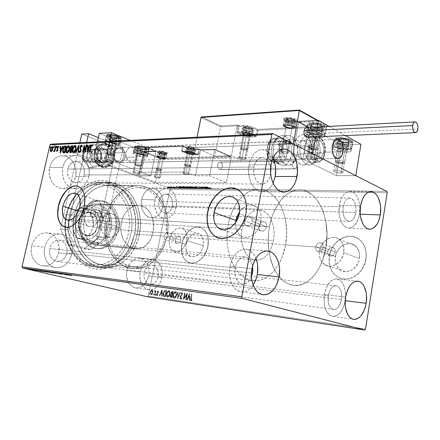 <?xml version="1.0" encoding="UTF-8"?>
<svg xmlns="http://www.w3.org/2000/svg" width="440" height="440" viewBox="0 0 440 440"><rect width="100%" height="100%" fill="white"/><g stroke="black" fill="none" stroke-linecap="round" stroke-linejoin="round"><path stroke-width="0.33" stroke-dasharray="2.2 1.65" d="M134.481 234.405L130.18 246.835C121.853 263.615 104 272.014 88.968 264.776C73.898 257.714 64.9 235.323 69.559 214.819L66.825 214.286L65.918 219.527C63.234 240.504 73.706 261.371 89.067 267.262C104.412 273.295 121.825 264.391 130.147 247.665L134.481 234.405L139.293 234.768C135.509 254.265 119.873 269.473 103.521 268.015C83.793 267.438 68.129 240.4 74.311 215.072L69.559 214.819C63.393 239.971 79.035 266.838 98.742 267.427C115.082 268.889 130.702 253.781 134.481 234.405C140.432 208.984 124.003 181.049 102.135 182.43C87.736 182.688 73.48 196.345 69.559 214.819L74.311 215.072C78.243 196.477 92.521 182.727 106.937 182.468C128.821 181.077 145.25 209.187 139.293 234.768L134.481 234.405L132.325 242.671L128.887 250.014L126.77 253.369L121.831 259.309L119.047 261.828L116.089 264.017L109.731 267.3L102.982 269.016L99.539 269.247L92.681 268.422L89.331 267.366L82.957 263.995L77.253 259.034L74.729 256.009L70.477 249.013L68.805 245.108L67.452 240.988L65.791 232.282L65.577 223.251L66.022 218.735L67.975 209.952L71.28 201.812L73.392 198.088L75.779 194.651L81.263 188.755L84.304 186.351L90.805 182.749L94.204 181.577L101.112 180.521L107.949 181.176L114.461 183.486L120.406 187.319L123.107 189.756L127.837 195.547L129.833 198.847L133.007 206.09L135.008 213.983L135.559 218.086L135.713 226.43L134.624 234.718C136.807 223.691 135.905 213.191 131.923 203.225C124.608 187.33 113.322 179.845 98.054 180.774C83.958 182.655 70.824 196.301 66.825 214.286L69.559 214.819C73.381 197.604 85.921 184.509 99.418 182.672C114.037 181.748 124.861 188.909 131.885 204.16C135.713 213.73 136.582 223.812 134.481 234.405M104.346 221.106L106.909 221.903L107.916 221.59L108.851 220.743L110.083 218.009L95.469 213.444C94.562 216.359 93.203 217.619 91.394 217.212C90.305 216.53 89.942 215.193 90.293 213.186L103.334 217.239L103.356 219.549L104.346 221.106L103.356 219.549L103.334 217.239L76.642 215.782C70.879 239.426 85.525 264.688 103.994 265.172C119.191 266.475 133.744 252.329 137.28 234.157L164.203 236.154L175.494 239.657C175.214 241.483 175.632 242.721 176.754 243.375C178.59 243.804 179.911 242.698 180.708 240.064L168.075 236.115L166.766 238.618L164.698 239.619L166.056 240.031L165.083 239.729L164.401 238.882L164.203 236.154L164.401 238.882L165.083 239.729L166.056 240.031C161.491 257.197 147.708 269.852 133.501 268.692C116.089 268.197 101.668 245.069 105.342 221.419L104.346 221.106M265.947 228.492L266.552 226.644L252.054 221.282C250.767 225.22 248.699 226.628 245.861 225.506C244.596 224.505 244.123 222.97 244.442 220.902L258.973 226.226L258.94 228.085L259.523 229.713L260.541 230.802L262.014 231.314L264.226 230.61L265.947 228.492L264.886 230.032L263.516 231.028L261.288 231.171L260.018 230.357L259.16 228.948L258.973 226.226L110.083 218.009L108.851 220.743L106.909 221.903C103.51 244.376 117.243 266.277 133.81 266.723C147.246 267.784 160.303 255.86 164.698 239.619L166.766 238.618L168.075 236.115L315.678 246.994L327.833 251.449C327.591 253.292 328.097 254.683 329.346 255.618C332.123 256.707 334.076 255.508 335.203 252.021L323.092 247.544L322.493 249.222L321.393 250.597L319.979 251.455L318.478 251.674L317.136 251.235L316.151 250.195L315.645 248.716L315.678 246.994L315.645 248.716L316.151 250.195L317.774 251.537L319.979 251.455L321.393 250.597L322.493 249.222L323.092 247.544L325.897 247.748C322.454 269.319 308.946 286.528 294.778 285.511C281.496 283.762 272.877 272.338 268.928 251.229C267.801 243.15 267.971 235.004 269.434 226.804L266.552 226.644L265.947 228.492M84.458 212.894C83.27 219.544 84.502 223.977 88.154 226.198C94.078 227.453 98.522 223.3 101.486 213.747L79.761 206.921L101.486 213.747C102.619 207.268 101.459 202.895 98.016 200.635C91.999 199.149 87.478 203.236 84.458 212.894L78.452 211.041L84.458 212.894L83.985 217.971L84.255 220.297L84.854 222.371L86.95 225.423L88.368 226.292L91.685 226.518L95.216 224.719L98.406 221.155L99.71 218.867L101.486 213.747L101.937 208.571L101.635 206.217L100.04 202.439L97.372 200.349L95.761 200.041L92.296 200.943L90.574 202.109L87.467 205.656L86.196 207.895L84.458 212.894M235.598 222.514C235.208 228.58 236.935 233.013 240.779 235.823C247.638 240.862 259.171 232.969 260.937 221.727L239.267 213.626L260.937 221.727C261.916 215.198 260.497 210.276 256.68 206.954C250.778 203.313 245.064 204.936 239.531 211.816L241.582 209.358L246.235 206.036L248.738 205.205L251.235 204.974L253.627 205.359L255.822 206.355L257.741 207.928L259.303 210.012L260.442 212.542L261.107 215.413L261.278 218.515L260.101 224.917L258.803 227.953L255.041 233.118L252.736 235.032L250.261 236.396L247.72 237.166L245.212 237.314L242.831 236.836L240.674 235.752L238.816 234.119L237.331 231.996L235.653 226.633L235.598 222.514M236.225 188.909L238.315 189.959L241.252 192.352L243.639 195.575L245.372 199.502L246.378 203.99L246.615 208.863L246.054 213.912L244.728 218.944L242.682 223.746L240.004 228.124L236.808 231.897L233.222 234.916L229.394 237.066L225.484 238.271L221.645 238.497L218.229 237.815C228.767 241.94 243.458 229.625 246.054 213.912L246.054 213.912C247.605 203.885 245.586 196.301 239.993 191.169L236.242 188.914M75.779 185.95L78.216 186.379L80.399 187.589L82.242 189.541L83.666 192.165L84.618 195.371L85.052 199.029L84.293 207.114L81.505 215.144L77.127 221.826L74.558 224.318L71.868 226.105L69.174 227.128L64.95 227.056C71.874 229.515 81.785 219.461 84.293 207.114L84.293 207.114C86.092 197.104 84.442 190.361 79.349 186.89L78.023 186.313M343.772 252.681C342.408 262.675 331.534 269.401 324.748 264.704C320.452 261.646 318.714 257.015 319.539 250.806L335.407 256.564C334.631 262.625 336.375 267.163 340.654 270.171C347.402 274.797 358.132 268.285 359.431 258.533L343.772 252.681L359.431 258.533L359.375 253.028L357.473 248.243L354.024 244.91L349.586 243.529L344.834 244.282L342.573 245.421L338.673 249.013L336.083 253.875L335.181 259.292L336.094 264.462L338.712 268.615L342.65 271.123L347.341 271.574L352.061 269.874L356.07 266.261L358.743 261.288L359.431 258.533C360.146 252.868 358.622 248.518 354.86 245.471C348.034 240.014 336.749 246.604 335.407 256.564L319.539 250.806C320.947 240.614 332.376 233.799 339.235 239.338C343.019 242.435 344.531 246.884 343.772 252.681L343.062 255.508L340.34 260.612L336.264 264.33L331.491 266.101L329.076 266.162L326.761 265.666L324.643 264.638L321.293 261.179L319.506 256.322L319.291 253.6L320.238 248.056L322.877 243.067L326.832 239.365L331.518 237.518L333.922 237.391L336.243 237.815L338.393 238.777L340.291 240.24L341.858 242.16L343.756 247.049L343.772 252.681M186.764 240.532C184.151 249.161 179.839 252.813 173.839 251.488C170.071 249.348 168.663 245.251 169.604 239.206L186.148 244.316C185.251 250.245 186.692 254.271 190.465 256.394C196.465 257.73 200.745 254.172 203.291 245.724L186.764 240.532L203.291 245.724L203.511 241.098L202.373 237.094L200.063 234.328L198.578 233.547L195.234 233.316L191.818 234.861L188.848 237.924L187.671 239.888L186.758 242.044L185.856 246.615L186.274 250.96L187.963 254.424L190.68 256.487L194.024 256.806L195.773 256.284L199.089 253.957L200.524 252.241L202.67 248.045L203.291 245.724C204.144 239.96 202.791 235.994 199.232 233.827C193.122 232.249 188.76 235.747 186.148 244.316L169.604 239.206C172.277 230.456 176.671 226.864 182.787 228.431C186.335 230.621 187.66 234.652 186.764 240.532L186.126 242.902L183.948 247.198L180.879 250.355L179.157 251.345L177.403 251.889L174.053 251.581L171.347 249.497L170.368 247.885L169.323 243.832L169.296 241.549L170.236 236.885L172.354 232.672L175.351 229.532L177.045 228.52L180.499 227.816L182.127 228.151L184.888 230.153L186.632 233.657L187.022 235.818L186.764 240.532M207.862 246.098C205.926 257.373 195.646 265.843 188.469 262.389C182.649 259.182 180.428 253.039 181.808 243.958L181.929 243.997C180.554 253.077 182.776 259.215 188.595 262.422C195.773 265.881 206.047 257.411 207.988 246.136L207.042 249.684L203.764 256.096L201.57 258.709L199.111 260.783L196.499 262.235L193.837 263.016L191.219 263.098L188.755 262.488L186.538 261.212L184.646 259.325L183.15 256.911L182.105 254.051L181.544 250.866L181.929 243.997L182.859 240.565L186.016 234.333L188.128 231.759L190.498 229.686L193.045 228.184L195.668 227.321L198.27 227.134L200.75 227.629L203.022 228.8L204.98 230.61L206.558 232.986L207.686 235.846L208.318 239.08L207.988 246.136C209.264 237.446 207.24 231.446 201.922 228.135C194.573 223.977 183.937 232.595 181.929 243.997L181.808 243.958C183.81 232.551 194.447 223.938 201.801 228.096C207.119 231.402 209.138 237.402 207.862 246.098L206.916 249.645L203.638 256.058L201.443 258.671L198.985 260.744L196.372 262.196L193.71 262.977L191.092 263.065L188.628 262.449L186.412 261.179L184.52 259.292L183.024 256.872L181.979 254.018L181.423 250.833L181.363 247.434L182.732 240.526L185.889 234.289L188.001 231.721L190.377 229.642L192.918 228.14L195.542 227.277L198.143 227.09L200.629 227.59L202.895 228.762L204.859 230.566L206.437 232.947L207.565 235.807L208.191 239.036L207.862 246.098M365.866 259.061C363.913 273.796 347.831 283.668 337.601 276.953C330.891 272.399 328.141 265.436 329.351 256.064L329.472 256.108C328.262 265.48 331.012 272.443 337.722 276.991C347.947 283.707 364.034 273.834 365.986 259.105L364.936 263.324L363.198 267.311L360.844 270.919L357.973 273.994L354.701 276.413L351.159 278.096L347.495 278.966L343.855 279.01L340.373 278.228L337.183 276.661L334.411 274.379L332.151 271.469L330.479 268.054L329.461 264.259L329.12 260.227L329.472 256.108L330.5 252.054L332.167 248.204L334.406 244.706L337.145 241.687L340.28 239.261L343.701 237.512L347.286 236.522L350.9 236.33L354.404 236.957L357.66 238.376L360.547 240.554L362.945 243.408L364.749 246.829L365.888 250.69L366.306 254.837L365.986 259.105C367.048 250.663 364.82 244.118 359.304 239.487C348.904 230.846 331.524 240.9 329.472 256.108L329.351 256.064C331.408 240.856 348.788 230.797 359.183 239.437C364.7 244.073 366.927 250.613 365.866 259.061L364.815 263.28L363.083 267.273L360.729 270.875L357.852 273.95L354.58 276.375L351.043 278.053L347.375 278.927L343.734 278.971L340.252 278.19L337.062 276.623L334.29 274.335L332.03 271.43L330.358 268.01L329.34 264.214L328.999 260.183L329.351 256.064L330.38 252.01L332.046 248.16L334.284 244.662L337.024 241.643L340.159 239.212L343.585 237.468L347.166 236.473L350.779 236.286L354.283 236.907L357.544 238.332L360.432 240.504L362.824 243.359L364.628 246.785L365.767 250.646L366.185 254.793L365.866 259.061M339.416 205.205C337.326 216.42 342.518 228.525 349.008 228.107C354.216 227.453 357.693 222.799 359.436 214.148L360.223 214.176L359.436 214.148L359.799 207.108L359.403 203.665L357.517 197.571L356.092 195.14L354.415 193.259L352.539 192L350.543 191.417L348.491 191.532L346.473 192.352L344.564 193.853L342.837 195.976L341.363 198.649L339.416 205.205L339.036 212.482L339.466 216.024L341.468 222.222L342.958 224.637L344.702 226.457L346.616 227.623L348.634 228.096L350.68 227.86L352.666 226.936L356.186 223.207L358.688 217.492L359.436 214.148C361.466 203.016 356.323 190.795 349.608 191.378C344.586 192.093 341.193 196.702 339.416 205.205L360.542 205.821L339.416 205.205M230.01 266.415C227.441 278.856 233.563 291.764 241.808 291.923C246.136 292.05 249.92 289.784 253.154 285.125L250.745 288.079L248.232 290.12L245.537 291.423L242.764 291.94L240.009 291.627L237.391 290.499L235.004 288.591L232.953 285.962L231.314 282.722L230.164 278.988L229.548 274.918L229.499 270.666L230.01 266.415L251.983 268.686L230.01 266.415L231.066 262.328L232.623 258.577L234.608 255.31L236.946 252.654L239.536 250.701L242.281 249.535L245.069 249.178L247.786 249.645L250.344 250.905L252.632 252.907L254.579 255.558L255.915 258.269C253.435 252.511 249.81 249.48 245.036 249.178C237.655 249.799 232.645 255.547 230.01 266.415M249.117 164.863C246.345 178.052 253.836 192.649 262.554 191.752C266.948 191.373 270.463 188.513 273.097 183.167L271.04 186.632L268.901 188.986L266.497 190.657L263.923 191.582L261.272 191.714L258.643 191.043L256.141 189.58L253.864 187.374L251.906 184.514L250.344 181.099L249.249 177.271L248.622 168.982L249.117 164.863L271.112 164.566L249.117 164.863L250.129 160.98L251.614 157.487L253.517 154.534L255.756 152.224L258.231 150.651L260.854 149.864L263.516 149.886L266.112 150.706L268.554 152.29L270.743 154.566L273.014 158.257C270.055 152.438 266.162 149.622 261.322 149.809C255.25 150.821 251.18 155.843 249.117 164.863M324.379 294.481C323.175 307.016 326.046 314.303 332.981 316.333C338.872 315.986 342.925 310.965 345.131 301.268L343.321 307.417L340.131 312.73L338.201 314.584L336.132 315.805L334.004 316.333L331.898 316.145L329.901 315.238L328.091 313.643L326.535 311.416L325.303 308.638L324.44 305.426L323.972 298.199L324.379 294.481L345.56 297.072L324.379 294.481L326.403 287.568L327.932 284.652L331.716 280.467L333.817 279.351L335.951 278.944L338.036 279.252L339.983 280.264L341.737 281.925L343.216 284.18L345.186 290.081L345.642 296.582C345.521 286.077 342.436 280.197 336.38 278.944C330.539 279.422 326.541 284.598 324.379 294.481M176.121 207.279C174.361 214.324 170.737 218.081 165.259 218.543C158.439 218.796 152.911 208.918 154.99 199.843L141.625 199.452C139.552 208.373 145.079 218.091 151.899 217.85C157.371 217.399 160.99 213.703 162.751 206.778L176.121 207.279L162.751 206.778L160.864 211.893L159.406 214.011L157.68 215.721L153.648 217.674L151.503 217.833L149.38 217.431L145.519 214.995L142.67 210.716L141.779 208.082L141.246 202.334L142.417 196.719L145.107 192.11L146.889 190.421L150.986 188.579L153.137 188.496L157.234 189.992L160.551 193.457L161.761 195.773L163.064 201.124L162.751 206.778C164.786 197.846 159.209 188.012 152.157 188.463C146.894 189.019 143.385 192.681 141.625 199.452L154.99 199.843C156.761 192.957 160.276 189.228 165.539 188.661C172.59 188.199 178.167 198.198 176.121 207.279L174.235 212.482L172.777 214.638L169.097 217.635L167.013 218.367L164.868 218.532L162.739 218.119L158.879 215.65L156.035 211.299L154.66 205.739L154.99 199.843L156.965 194.535L158.482 192.374L160.27 190.652L162.256 189.442L164.368 188.782L166.524 188.694L168.63 189.178L170.615 190.212L172.409 191.752L175.137 196.091L176.44 201.531L176.121 207.279M71.775 254.249C69.273 263.016 64.185 267.476 56.524 267.641C48.378 267.289 42.284 256.982 44.704 247.253L31.713 245.911C29.315 255.448 35.376 265.573 43.483 265.93C51.112 265.788 56.166 261.415 58.658 252.813L71.775 254.249L58.658 252.813L56.293 258.682L54.456 261.151L52.267 263.186L49.803 264.704L47.157 265.645L44.429 265.969L41.718 265.656L39.133 264.71L36.779 263.164L34.749 261.079L33.121 258.533L31.966 255.624L31.334 252.461L31.251 249.183L31.713 245.911L32.714 242.776L34.199 239.91L36.119 237.424L38.385 235.411L40.915 233.948L43.599 233.09L46.338 232.865L49.022 233.277L51.552 234.3L53.84 235.889L55.787 237.99L57.338 240.515L59.021 246.45L58.658 252.813C61.034 243.188 54.786 232.892 46.31 232.865C39.056 233.228 34.188 237.573 31.713 245.911L44.704 247.253C47.196 238.75 52.09 234.311 59.378 233.937C67.898 233.959 74.168 244.437 71.775 254.249L69.399 260.233L67.551 262.752L65.351 264.831L62.876 266.382L60.214 267.344L57.47 267.674L54.747 267.361L52.157 266.404L49.786 264.836L47.746 262.713L46.112 260.117L44.957 257.153L44.319 253.935L44.237 250.591L44.704 247.253L45.711 244.057L47.207 241.137L49.137 238.596L51.419 236.544L53.955 235.048L56.656 234.174L59.411 233.937L62.106 234.355L64.653 235.395L66.946 237.012L68.904 239.151L70.455 241.72L72.144 247.764L71.775 254.249M88.869 176.572C86.889 183.948 82.709 187.974 76.335 188.661L70.549 187.281C63.96 182.996 61.358 176.363 62.744 167.376L49.615 167.558C46.998 177.766 54.494 189.096 63.157 188.441C69.509 187.77 73.672 183.816 75.642 176.578L88.869 176.572L75.642 176.578L73.354 182.182L71.577 184.476L69.46 186.307L67.078 187.605L64.521 188.315L61.881 188.408L59.263 187.875L56.771 186.731L54.494 185.014L52.536 182.787L50.969 180.142L49.247 173.998L49.615 167.558L50.584 164.544L52.025 161.838L53.878 159.533L56.067 157.729L58.509 156.492L61.105 155.864L63.751 155.864L66.347 156.486L68.788 157.707L70.994 159.467L74.377 164.318L75.999 170.319L75.642 176.578C78.232 166.331 70.587 154.809 61.567 155.821C55.55 156.651 51.568 160.562 49.615 167.558L62.744 167.376C64.708 160.254 68.712 156.266 74.756 155.424C83.814 154.396 91.476 166.139 88.869 176.572L87.951 179.57L84.788 184.619L82.66 186.483L80.267 187.803L77.699 188.529L75.047 188.628L72.424 188.084L69.916 186.918L67.633 185.169L65.665 182.903L64.092 180.202L62.365 173.943L62.744 167.376L63.718 164.307L65.164 161.552L67.029 159.203L69.229 157.366L71.682 156.107L74.288 155.469L76.945 155.469L79.552 156.107L82.005 157.344L84.222 159.143L87.609 164.087L89.232 170.198L88.869 176.572M161.981 277.558C159.852 285.665 155.623 289.779 149.303 289.9C142.065 288.019 139.018 282.029 140.157 271.92L126.852 270.292C125.719 280.225 128.766 286.121 135.999 287.986C142.312 287.881 146.531 283.844 148.654 275.88L161.981 277.558L148.654 275.88L147.879 278.647L145.216 283.476L141.427 286.77L139.276 287.672L137.066 288.019L134.871 287.793L132.787 287.001L129.25 283.839L127.947 281.589L126.522 276.183L126.852 270.292L128.882 264.847L130.444 262.57L134.332 259.336L136.51 258.5L138.732 258.231L140.905 258.533L142.956 259.391L146.377 262.609L148.506 267.388L149.028 273.009L148.654 275.88C149.781 265.848 146.619 259.974 139.178 258.242C133.095 258.473 128.986 262.493 126.852 270.292L140.157 271.92C142.302 263.978 146.416 259.886 152.504 259.644C159.951 261.388 163.114 267.361 161.981 277.558L161.2 280.374L158.532 285.291L154.737 288.651L152.587 289.575L150.37 289.933L148.176 289.707L146.086 288.909L142.549 285.698L141.246 283.409L139.827 277.915L140.157 271.92L142.197 266.382L143.759 264.061L147.653 260.761L149.837 259.908L152.059 259.628L154.237 259.93L156.288 260.799L158.136 262.196L160.958 266.338L162.305 271.722L161.981 277.558M341.545 299.585C340.192 305.949 337.601 309.265 333.773 309.529C329.346 308.248 327.509 303.617 328.273 295.636L144.215 272.965C143.489 279.411 145.442 283.223 150.073 284.4C154.066 284.312 156.739 281.694 158.097 276.557L341.545 299.585L158.097 276.557C158.818 270.078 156.822 266.272 152.108 265.149C148.209 265.287 145.574 267.894 144.215 272.965L328.273 295.636C329.643 289.333 332.2 286.033 335.94 285.742C340.439 286.979 342.304 291.594 341.545 299.585L339.377 305.734L337.034 308.445L335.715 309.21L333.02 309.397L331.755 308.809L329.632 306.361L328.312 302.561L328.273 295.636L329.549 291.258L330.512 289.41L332.909 286.732L335.599 285.736L336.925 285.918L339.295 287.601L340.995 290.785L341.512 292.798L341.545 299.585M270.688 167.734L269.863 164.401L267.724 160.424L264.764 157.993L261.415 157.487L258.181 159.022L255.574 162.377L254.001 167.041L253.693 169.648L254.084 174.889L254.771 177.315L256.988 181.302L260.013 183.662L263.368 184.041L266.547 182.413L269.077 179.047L270.589 174.455C269.291 180.323 266.624 183.552 262.603 184.135C257.015 184.74 252.247 175.428 254.001 167.041L67.606 169.092C66.886 177.144 69.79 181.654 76.318 182.617C80.333 182.166 82.973 179.603 84.233 174.939L270.589 174.455L84.233 174.939C84.953 166.826 81.978 162.333 75.312 161.469C71.429 161.986 68.86 164.527 67.606 169.092L254.001 167.041C255.31 161.277 257.917 158.076 261.817 157.443C266.382 157.608 269.341 161.04 270.688 167.739M251.471 276.721C249.37 281.627 246.444 284.103 242.688 284.152C236.715 282.673 234.196 277.266 235.131 267.938L49.748 248.556C48.895 255.888 51.425 260.205 57.332 261.52C62.167 261.393 65.379 258.555 66.968 253.006L251.471 272.993L66.968 253.006C67.815 245.603 65.208 241.291 59.153 240.075C54.472 240.29 51.337 243.117 49.748 248.556L235.131 267.938C236.803 260.992 240.004 257.329 244.745 256.949C248.776 257.395 251.383 260.447 252.56 266.112L251.724 263.01L249.486 259.276L246.384 257.23L242.875 257.191L239.498 259.204L236.77 262.977L235.791 265.353L234.806 270.622L234.839 273.312L235.945 278.251L238.266 281.985L241.434 283.943L243.183 284.158L246.67 283.036L249.711 280.038L251.471 276.721M355.889 212.564C354.778 218.053 352.577 221.007 349.283 221.43C344.504 220.286 342.458 215.435 343.156 206.872L158.917 201.223C158.263 208.164 160.452 212.13 165.484 213.114C168.949 212.806 171.237 210.419 172.359 205.953L355.889 212.564L172.359 205.953C173.014 198.979 170.781 195.024 165.666 194.095C162.288 194.447 160.039 196.823 158.917 201.223L343.156 206.872C344.278 201.448 346.451 198.506 349.663 198.061C354.514 199.172 356.587 204.006 355.889 212.564L353.804 218.35L352.743 219.72L350.284 221.287L348.981 221.424L346.484 220.358L344.443 217.652L343.184 213.719L342.914 211.475L343.156 206.872L344.382 202.725L346.401 199.667L347.611 198.704L350.196 198.077L352.666 199.232L353.738 200.42L355.372 203.797L355.867 205.854L355.889 212.564M169.499 188.293L386.82 191.384L169.499 188.293L72.864 152.268L169.499 188.293L169.945 189.36L148.269 296.043L365.514 329.048L148.269 296.043L169.945 189.36L169.499 188.293M51.029 144.128L72.864 152.268L51.029 144.128M169.092 186.874L171.341 187.841L168.454 187.374L167.343 186.852L167.833 186.67L169.092 186.874L169.026 187.215L167.624 187.006L167.69 186.665L169.092 186.874L171.364 187.754L168.152 187.264L167.305 186.802L167.69 186.665L167.272 187.187L167.343 186.852L167.272 187.187L168.944 187.82L168.124 187.677L168.152 187.264L168.086 187.605L171.292 188.095L170.462 187.638L170.533 187.297L170.462 187.638L169.026 187.215L169.092 186.874M174.603 187.919L170.352 186.736L171.441 186.731L174.603 187.919L174.537 188.26L171.375 187.072L171.441 186.731L174.603 187.919L170.352 186.736L171.441 186.731L171.045 187.072L171.116 186.725L171.512 187.242L171.584 186.901L171.512 187.242L170.423 187.038L170.489 186.698L170.28 187.077L170.352 186.736L170.28 187.077L170.775 187.209L170.935 186.846L170.863 187.187L172.013 187.451L172.079 187.11L172.013 187.451L173.146 187.858L173.217 187.517L173.146 187.858L174.207 188.254L174.603 187.919M173.663 186.736L177.265 187.93L175.555 187.682L173.663 186.736L173.41 187.242L173.663 186.736L175.12 187.061L176.996 187.974L174.031 186.885L173.41 187.242L173.871 187.347L174.031 186.885L173.96 187.226L174.708 187.391L174.774 187.049L175.318 187.963L175.389 187.622L175.318 187.963L177.215 188.21L177.243 187.82L177.177 188.161L176.693 188.051L176.764 187.71L176.572 188.166L176.644 187.825L176.572 188.166L175.665 187.974L175.736 187.632L175.665 187.974L174.79 187.814L175.445 187.864L175.505 187.242L175.434 187.583L175.12 187.061L175.048 187.402L173.591 187.083L173.663 186.736M184.146 188.051L181.214 187.517L179.19 186.511L180.829 186.417L185.163 188.062L184.146 188.051L184.08 188.397L185.091 188.408L185.163 188.062L180.378 187.231L179.196 186.599L180.829 186.417L185.163 188.062L185.091 188.408L180.757 186.764L180.829 186.417L180.757 186.764L180.097 186.753L180.169 186.406L180.097 186.753L179.218 186.802L179.289 186.456L179.124 186.945L180.306 187.572L180.378 187.231L180.306 187.572L184.08 188.397L184.146 188.051M191.708 188.155L189.052 187.831L186.269 186.549L187.374 186.494L191.708 188.155L190.163 187.682L190.229 187.336L189.134 186.549L192.39 186.962L194.744 187.946L193.754 188.205L189.096 186.703L189.684 186.478L193.683 187.385L193.617 187.737L189.613 186.83L189.684 186.478L189.024 187.049L190.163 187.682L194.139 188.579L194.211 188.227L190.229 187.336L190.163 187.682L189.007 186.995L189.827 186.835L193.617 187.737L193.683 187.385L194.782 188.007L194.139 188.579L194.716 188.359L193.617 187.737L194.673 188.298L194.48 188.562L191.697 188.166L191.637 188.502L187.308 186.84L187.374 186.494L191.708 188.155L188.551 187.66L186.269 186.588L187.374 186.494L187.308 186.84L186.681 186.835L186.747 186.483L186.203 186.94L188.078 187.594L188.144 187.242L187.946 187.71L188.485 188.007L188.551 187.66L188.485 188.007L190.751 188.49L190.823 188.144L190.751 188.49L191.637 188.502L191.708 188.155M197.725 188.238L191.895 186.544L196.653 187.836L194.843 186.582L197.725 188.238L197.654 188.584L194.772 186.934L194.843 186.582L197.725 188.238L191.895 186.544L196.653 187.836L194.843 186.582L194.392 186.929L194.464 186.577L194.392 186.929L196.587 188.183L196.653 187.836L196.587 188.183L192.203 186.901L192.274 186.549L191.829 186.896L191.895 186.544L191.829 186.896L197.599 188.584L197.725 188.238M205.645 188.342L202.433 187.088L203.357 188.315L199.034 186.632L202.615 187.891L201.674 186.659L206.003 188.347L205.579 188.7L206.003 188.347L202.433 187.088L203.357 188.315L199.034 186.632L202.615 187.891L201.674 186.659L206.003 188.347L205.931 188.705L201.608 187.017L201.674 186.659L201.531 187.017L201.603 186.659L202.549 188.243L202.615 187.891L202.549 188.243L199.315 186.989L199.386 186.632L198.963 186.984L199.034 186.632L198.963 186.984L203.291 188.667L203.44 188.315L203.368 188.667L202.433 187.088L202.367 187.446L205.579 188.7L205.645 188.342M209.237 187.847L211.662 188.281L209.968 188.238L205.997 186.709L209.237 187.847L209.165 188.205L206.283 187.072L206.355 186.714L211.662 188.281L208.923 187.858L206.355 186.714L205.926 187.066L205.997 186.709L205.926 187.066L208.852 188.215L208.923 187.858L208.852 188.215L211.591 188.634L211.662 188.281L211.591 188.634L211.079 188.502L211.151 188.149L210.771 188.645L210.843 188.293L210.771 188.645L209.165 188.205L209.237 187.847M203.918 186.687L209.726 188.403L207.482 187.847L206.184 187.831L206.707 188.359L203.863 186.687L203.792 187.044L203.918 186.687L209.726 188.403L207.482 187.847L206.184 187.831L206.707 188.359L203.863 186.687L203.792 187.044L206.641 188.711L207.091 188.364L207.026 188.716L206.118 188.183L206.184 187.831L206.118 188.183L207.411 188.205L207.482 187.847L207.411 188.205L209.655 188.755L209.726 188.403L209.655 188.755L203.852 187.044L203.918 186.687M200.701 188.32L198.792 187.935L197.83 187.061L195.987 186.83L196.053 186.555L198.115 187.022L199.084 187.913L200.871 188.029L200.629 188.667L200.965 188.54L200.778 187.968L201.031 188.188L200.701 188.32L200.206 188.232L200.277 187.88L200.778 187.968L200.706 188.32L198.578 187.853L197.582 186.945L195.987 186.83L196.125 186.555L197.951 186.956L198.919 187.853L200.277 187.88L200.211 188.496L200.282 188.149L200.211 188.496L198.847 188.205L198.435 187.209L198.363 187.561L197.951 186.956L197.879 187.308L196.059 186.906L196.125 186.555L195.916 187.181L195.987 186.83L195.916 187.181L196.455 187.286L196.576 186.725L196.51 187.077L197.516 187.297L197.582 186.945L198.506 188.205L198.578 187.853L198.506 188.205L200.629 188.667L200.701 188.32L200.717 188.667L198.968 188.364L197.588 187.325L195.916 187.181L196.169 186.912L198.044 187.374L199.012 188.265L200.706 188.32M187.072 187.303L188.205 187.974L187.413 188.133L182.809 186.857L182.507 186.566L182.908 186.401L184.91 186.659L187.072 187.303L187 187.649L183.029 186.747L183.095 186.401L187.072 187.303L188.188 187.924L187.622 188.139L183.673 187.248L182.523 186.615L183.095 186.401L182.457 186.962L183.601 187.594L183.673 187.248L183.601 187.594L187.556 188.485L187.622 188.139L187.556 188.485L188.117 188.271L187 187.649L187.072 187.303M176.319 186.362L182.039 188.023L179.845 187.484L178.635 187.473L179.212 187.985L176.264 186.362L176.193 186.709L176.319 186.362L182.039 188.023L179.845 187.484L178.635 187.473L179.212 187.985L176.264 186.362L176.193 186.709L179.146 188.326L179.575 187.99L179.504 188.331L178.563 187.814L178.635 187.473L178.563 187.814L179.779 187.831L179.845 187.484L179.779 187.831L181.968 188.364L182.039 188.023L181.968 188.364L176.248 186.709L176.319 186.362M172.832 187.787L172.145 187.649L172.832 187.787L172.761 188.128L172.128 187.985L172.2 187.649L173.008 187.886L172.2 187.649L172.04 188.018L172.288 187.776L172.216 188.117L172.849 188.254L172.832 187.787M387.216 192.742L169.945 189.36L387.216 192.742M152.895 290.966L152.658 293.398L152.108 294.338L151.234 294.756L150.453 293.535L150.766 291.44L151.91 290.109L152.537 290.263L152.895 290.966L151.921 290.032L152.895 290.966L152.889 292.611L151.234 294.756L150.524 292.264L151.156 290.708L152.174 290.092L150.904 290.648L150.266 292.204L150.849 294.663L151.234 294.756L152.889 292.611L152.895 290.966M154.919 295.229L154.594 295.18L155.177 291.781L154.682 290.615L155.139 290.593L155.375 291.319L155.507 290.653L155.837 290.702L154.919 295.229L155.579 290.642L154.919 295.229L154.594 295.18L155.166 292.1L154.682 290.615L155.012 290.51L155.375 291.319L155.507 290.653L155.837 290.702L155.254 290.593L155.117 291.258L154.704 290.433L154.484 291.055L154.902 291.055L155.166 292.1L154.336 295.119L154.919 295.229M158.114 290.945L158.51 291.412L158.455 292.408L157.097 294.569L157.377 295.103L157.922 294.69L158.026 295.141L157.229 295.652L156.794 295.136L156.844 294.058L158.197 291.945L157.982 291.5L157.465 291.918L157.35 291.5L158.114 290.945L157.097 291.44L158.186 290.961L158.499 292.226L157.124 294.311L157.328 295.086L157.922 294.69L158.026 295.141L157.152 295.636L156.799 294.239L158.015 292.556L158.015 291.511L157.465 291.918L157.097 291.44L157.465 291.918L157.982 291.5L158.174 292.155L156.541 294.179L156.893 295.576L158.026 295.141L157.663 294.63L157.075 295.026L156.865 294.25L158.252 292.914L158.499 292.226L158.114 290.945M164.412 296.648L163.57 296.18L163.262 295.262L163.702 292.16L164.863 290.548L166.672 290.521L165.423 296.797L164.126 296.582C163.246 295.993 162.993 294.916 163.367 293.348L164.94 290.51L166.672 290.521L165.423 296.797L166.419 290.461L164.681 290.45L163.108 293.288C162.734 294.855 162.987 295.933 163.867 296.522L164.412 296.648M171.936 297.77L170.643 297.435L170.319 296.021L170.731 294.745L171.386 294.179L171.551 291.913L172.128 291.379L173.19 291.445L171.936 297.77L173.19 291.445L171.936 297.77L170.923 297.611L170.374 295.691L171.386 294.179L171.243 292.776L172.568 291.357L173.19 291.445L172.31 291.297L170.984 292.716L171.386 294.179L170.115 295.631L170.665 297.55L171.936 297.77M177.925 298.666L177.689 292.083L178.063 292.138L178.2 297.127L180.246 292.446L180.62 292.495L177.865 298.661L177.689 292.083L178.063 292.138L178.2 297.127L180.246 292.446L180.62 292.495L179.988 292.38L178.2 297.127L178.063 292.138L177.43 292.017L177.606 298.601L177.925 298.666M185.812 299.849L186.753 295.059L183.535 299.508L184.795 293.09L185.141 293.139L184.206 297.924L187.424 293.464L186.164 299.904L185.554 299.789L186.164 299.904L185.812 299.849L186.753 295.059L183.535 299.508L184.795 293.09L185.141 293.139L184.206 297.924L187.424 293.464L186.164 299.904L187.424 293.464L187.094 293.387L184.206 297.924L185.141 293.139L184.536 293.024L183.277 299.448L183.612 299.519L186.494 294.993L185.812 299.849M191.246 298.43L191.202 300.02L192.22 299.695L192.302 300.218L191.345 300.845L190.724 300.19L191.823 294.058L191.362 300.157L192.22 299.695L192.302 300.218L191.158 300.806L190.878 298.441L191.725 294.069L192.082 294.118L191.472 294.008L190.619 298.381L190.905 300.745L192.302 300.218L191.961 299.629L191.664 300.113L191.103 300.097L191.246 298.43M189.656 293.777L189.877 300.454L189.486 300.399L189.42 298.254L188.128 298.067L187.253 300.064L186.868 300.009L189.656 293.777L189.343 293.706L189.656 293.777L189.877 300.454L189.486 300.399L189.42 298.254L188.128 298.067L187.253 300.064L186.868 300.009L189.343 293.706L186.61 299.948L187.253 300.064L187.869 298.001L189.162 298.194L189.233 300.339L189.877 300.454L189.656 293.777M180.741 299.261L180.147 298.568L180.163 297.236L182.237 293.915L181.863 293.183L181.154 293.92L180.961 293.486L181.434 292.815L182.364 292.721L182.556 294.14L180.642 296.956L180.461 298.034L180.966 298.606L181.814 297.644L182.034 298.012L181.319 299.062L180.488 299.2L182.034 298.012L180.637 299.233L180.131 297.385L182.215 294.063L181.99 293.205L181.154 293.92L180.961 293.486L182.144 292.556L182.556 294.14L180.483 297.429L180.823 298.59L181.814 297.644L182.034 298.012L181.561 297.583L180.901 298.606L180.565 298.529L180.224 297.368L182.556 294.14L181.786 292.468L180.703 293.425L181.154 293.92L181.918 293.189L182.215 294.063L179.878 297.325L180.378 299.173L180.741 299.261M176.655 295.229L175.648 297.561L174.185 298.27L173.365 297.429L173.113 295.845L174.086 292.573L175.214 291.643L176.231 291.968L176.77 293.601L176.396 295.168C176.754 293.497 176.468 292.309 175.538 291.599L175.791 291.659C176.726 292.369 177.012 293.557 176.655 295.229C176.308 297.044 175.522 298.062 174.284 298.293L174.108 298.249C173.179 297.545 172.887 296.362 173.245 294.701C173.586 292.881 174.378 291.852 175.632 291.627L175.373 291.561C174.125 291.791 173.327 292.815 172.986 294.641L172.986 294.641C172.634 296.302 172.92 297.484 173.85 298.188L174.026 298.232C175.263 298.001 176.055 296.978 176.396 295.168L176.655 295.229M170.077 294.272L169.076 296.582L167.728 297.308L166.832 296.456L166.584 294.888L167.552 291.643L168.669 290.719L169.664 291.038L170.192 292.655L169.818 294.212C170.176 292.55 169.895 291.368 168.977 290.67L169.23 290.736C170.148 291.434 170.429 292.611 170.077 294.272C169.73 296.07 168.949 297.083 167.728 297.308L167.558 297.27C166.645 296.571 166.364 295.4 166.716 293.755C167.057 291.945 167.844 290.923 169.076 290.697L168.817 290.637C167.585 290.862 166.804 291.88 166.463 293.689L166.463 293.689C166.106 295.339 166.386 296.511 167.305 297.209L167.475 297.248C168.691 297.022 169.472 296.01 169.818 294.212L170.077 294.272M162.184 289.889L162.316 296.334L161.953 296.28L161.915 294.212L160.705 294.03L159.863 295.966L159.506 295.911L161.931 289.823L162.316 296.334L161.953 296.28L161.915 294.212L160.705 294.03L159.863 295.966L159.506 295.911L161.876 289.817L159.247 295.851L159.863 295.966L160.446 293.97L161.656 294.151L161.695 296.219L162.316 296.334L162.184 289.889M156.041 294.943L155.666 295.422L155.518 294.773L155.98 294.454L155.782 294.882L155.617 294.327L156.041 294.943L155.666 295.422L155.496 294.861L155.876 294.388L155.243 294.8L155.666 295.422L156.041 294.943M153.549 294.569L153.175 295.048L153.027 294.404L153.489 294.08L153.291 294.509L153.126 293.953L153.549 294.569L153.175 295.048L153.379 294.014L152.752 294.432L153.175 295.048L153.549 294.569M149.512 293.97L149.039 294.377L149.116 293.562L149.534 293.788L149.259 293.909L149.094 293.359L149.512 293.97L149.144 294.443L149.353 293.42L148.72 293.832L149.144 294.443L149.512 293.97M105.342 221.419L106.909 221.903L106.639 233.173L107.817 240.46L108.796 243.941L111.48 250.399L115.049 256.003L117.123 258.423L121.748 262.405L126.858 265.144L132.264 266.563L135.02 266.767L140.525 266.184L145.86 264.303L150.854 261.223L155.364 257.054L157.388 254.606L162.382 246.07L164.698 239.619L166.056 240.031L163.647 246.835L160.364 253.033L156.299 258.429L151.569 262.839L146.316 266.112L140.707 268.109L134.91 268.752L132.006 268.543L126.302 267.058L120.912 264.182L116.039 259.985L111.865 254.595L108.554 248.199L106.238 241.016L105.023 233.316L104.946 225.379L105.342 221.419M147.444 296.775L148.269 296.043L147.444 296.775M74.311 215.072L76.841 206.872L80.597 199.452L85.399 193.122L88.132 190.438L94.094 186.181L100.524 183.497L107.14 182.457L113.696 183.079L116.875 183.992L122.876 186.962L128.238 191.334L132.781 196.922L136.356 203.506L137.742 207.103L139.667 214.726L140.19 218.691L140.344 226.754L139.293 234.768L137.082 242.451L133.776 249.546L129.476 255.789L124.328 260.947L121.484 263.06L115.385 266.228L108.911 267.872L102.311 267.894L95.826 266.266L92.714 264.836L86.906 260.794L81.857 255.294L79.689 252.06L76.192 244.783L73.942 236.676L73.046 228.08L73.117 223.713L74.311 215.072M137.28 234.157L138.264 226.661L138.121 219.115L136.862 211.783L134.519 204.919L131.17 198.764L126.918 193.551L121.897 189.481L119.158 187.93L113.322 185.884L107.201 185.323L101.024 186.307L97.993 187.38L92.197 190.647L86.95 195.322L84.607 198.132L80.603 204.578L77.666 211.893L75.928 219.775L75.466 227.887L76.296 235.889L78.386 243.441L81.637 250.223L85.894 255.965L90.97 260.447L93.753 262.158L99.644 264.468L105.771 265.232L111.903 264.468L114.895 263.527L120.599 260.585L125.763 256.35L130.207 251.004L133.782 244.745L136.378 237.804L137.28 234.157C142.846 210.287 127.534 184.096 107.184 185.323C93.676 185.515 80.305 198.391 76.642 215.782L103.334 217.239L104.836 214.429L107.058 213.455C113.053 196.202 122.975 186.94 136.818 185.663C156.107 184.509 171.155 208.747 167.558 232.601L166.485 232.76L165.489 233.503L164.203 236.154L137.28 234.157M108.614 213.95L107.058 213.455L108.301 209.776L111.529 202.945L115.649 197.016L120.483 192.192L125.857 188.628L128.684 187.352L134.481 185.862L140.3 185.79L145.954 187.115L151.256 189.761L156.035 193.622L160.155 198.55L161.926 201.361L164.835 207.559L167.475 217.927L168.014 225.236L167.558 232.601L166.205 232.172L166.463 221.672L165.462 214.836L163.543 208.379L160.765 202.499L157.196 197.379L152.944 193.204L148.132 190.108L142.906 188.227L137.434 187.632L134.662 187.836L129.162 189.255L123.888 191.989L119.02 195.976L114.747 201.086L112.882 204.012L109.802 210.469L108.614 213.95L109.467 214.346L110.028 215.243L110.083 218.009L258.973 226.226L259.617 224.411L260.777 222.915L262.246 221.958L263.786 221.672L265.149 222.107L266.134 223.19L266.624 224.78L266.552 226.644L269.434 226.804C273.097 205.716 285.945 190.124 298.595 189.904C317.576 188.485 331.254 219.406 325.897 247.748L323.092 247.544L323.076 245.806L322.471 244.282L321.382 243.216L319.995 242.77L318.543 243.018L317.229 243.914L315.678 246.994L168.075 236.115L167.805 233.47L166.205 232.172C169.543 209.506 155.238 186.593 136.967 187.644C123.805 188.826 114.356 197.593 108.614 213.95L107.058 213.455L105.386 213.966L103.906 215.694L103.334 217.239L90.293 213.186L91.668 210.375L93.231 209.33L94.243 209.374L95.332 210.54L95.469 213.444L94.083 216.277L91.993 217.365L91.069 217.003L90.425 216.079L90.293 213.186C91.207 210.26 92.571 209.011 94.391 209.44C95.458 210.122 95.821 211.459 95.469 213.444L110.083 218.009L110.028 215.243L109.467 214.346L108.614 213.95M269.434 226.804L271.739 217.569L273.301 213.257L277.145 205.458L281.804 199.023L287.067 194.194L289.861 192.434L295.603 190.284L301.378 189.992L304.205 190.537L306.961 191.527L312.147 194.777L314.534 196.999L318.797 202.516L322.262 209.275L323.664 213.043L325.754 221.177L326.992 234.333L325.897 247.748L322.559 260.403L319.187 267.927L315.024 274.395L312.68 277.162L307.577 281.6L304.86 283.234L299.206 285.208L293.452 285.384L290.598 284.779L285.098 282.178L282.502 280.197L277.761 274.951L273.801 268.158L272.173 264.259L270.798 260.073L268.901 251.026L268.191 241.406L268.714 231.622L269.434 226.804C273.097 205.716 285.945 190.124 298.595 189.904C317.576 188.485 331.254 219.406 325.897 247.748L285.582 244.778C290.972 217.624 276.958 187.979 257.719 189.332C244.893 189.536 231.946 204.419 228.289 224.532L269.434 226.804L228.289 224.532C222.569 251.895 236.517 280.726 254.067 280.759C268.433 281.831 282.128 265.441 285.582 244.778L325.897 247.748C322.454 269.319 308.946 286.528 294.778 285.511C281.496 283.762 272.877 272.338 268.928 251.229C267.801 243.15 267.971 235.004 269.434 226.804L271.739 217.569L273.301 213.257L277.145 205.458L281.804 199.023L287.067 194.194L289.861 192.434L295.603 190.284L301.378 189.992L304.205 190.537L306.961 191.527L312.147 194.777L314.534 196.999L318.797 202.516L322.262 209.275L323.664 213.043L325.754 221.177L326.992 234.333L325.897 247.748L322.559 260.403L319.187 267.927L315.024 274.395L312.68 277.162L307.577 281.6L304.86 283.234L299.206 285.208L293.452 285.384L290.598 284.779L285.098 282.178L282.502 280.197L277.761 274.951L273.801 268.158L272.173 264.259L270.798 260.073L268.901 251.026L268.191 241.406L268.714 231.622L269.434 226.804M158.097 276.557L158.306 272.828L157.443 269.385L156.64 267.938L154.451 265.865L151.751 265.133L150.337 265.32L147.653 266.772L145.497 269.456L144.215 272.965L143.968 274.868L144.315 278.581L145.722 281.699L147.961 283.75L150.678 284.422L153.461 283.624L155.887 281.49L157.597 278.355L158.097 276.557M84.233 174.939L84.463 170.863L83.418 166.958L82.456 165.253L79.833 162.668L76.604 161.496L73.26 161.926L71.704 162.734L69.135 165.396L67.606 169.092L67.37 173.245L67.755 175.291L69.449 178.926L72.138 181.489L75.394 182.595L78.722 182.094L81.614 180.076L82.759 178.585L84.233 174.939M66.968 253.006L67.21 248.859L66.121 244.998L63.866 242L60.775 240.323L57.305 240.229L53.983 241.758L52.542 243.067L50.38 246.532L49.451 250.668L49.902 254.821L51.662 258.352L54.45 260.706L57.822 261.536L61.27 260.733L64.262 258.434L66.358 254.997L66.968 253.006M172.359 205.953L172.562 202.279L171.732 198.803L170.957 197.302L168.834 195.069L167.563 194.414L164.852 194.178L163.51 194.607L161.117 196.482L159.418 199.458L158.675 203.082L159.011 206.784L159.572 208.483L161.37 211.25L163.818 212.834L166.535 213.01L167.865 212.553L170.214 210.65L171.875 207.691L172.359 205.953M180.708 240.064L180.675 237.985L180.153 236.918L178.827 236.192L177.771 236.401L176.336 237.661L175.687 238.948L175.401 240.378L175.736 242.308L176.869 243.419L178.415 243.337L179.861 242.077L180.708 240.064C180.989 238.26 180.576 237.028 179.476 236.368C177.628 235.917 176.303 237.012 175.494 239.657L164.203 236.154L165.489 233.503L166.485 232.76L167.558 232.601L166.205 232.172L167.805 233.47L168.075 236.115L180.708 240.064M335.203 252.021L335.198 250.322L334.637 248.837L332.943 247.5L331.507 247.396L330.072 247.951L328.394 249.805L327.833 251.449L327.833 253.138L328.383 254.617L329.417 255.662L331.502 256.086L333.591 255.041L334.637 253.677L335.203 252.021C335.44 250.212 334.956 248.842 333.751 247.902C330.952 246.752 328.983 247.935 327.833 251.449L315.678 246.994L317.229 243.914L318.543 243.018L319.995 242.77L321.382 243.216L322.471 244.282L323.076 245.806L323.092 247.544L335.203 252.021M244.442 220.902L245.08 219.043L246.191 217.492L248.386 216.244L250.536 216.618L251.917 218.51L252.054 221.282L251.411 223.157L250.283 224.714L248.842 225.715L247.313 226.012L245.361 225.066L244.376 222.789L244.442 220.902C245.751 216.931 247.836 215.54 250.696 216.728C251.911 217.734 252.362 219.252 252.054 221.282L266.552 226.644L266.624 224.78L266.134 223.19L265.149 222.107L263.786 221.672L262.246 221.958L260.777 222.915L259.617 224.411L258.973 226.226L244.442 220.902M191.823 294.058L190.839 299.618L191.158 300.113L191.961 299.629L192.044 300.157L191.021 300.779L190.514 300.311L190.46 299.354L191.472 294.008L191.823 294.058M189.343 293.706L186.61 299.948L186.995 300.003L187.869 298.001L189.162 298.194L189.233 300.339L189.618 300.394L189.343 293.706M189.068 295.268L189.139 297.506L188.149 297.363L189.068 295.268L188.149 297.363L189.068 295.268L189.139 297.506L188.149 297.363L189.398 297.567L189.068 295.268M185.906 299.838L187.165 293.398L183.948 297.864L184.888 293.073L184.536 293.024L183.277 299.448L186.494 294.993L185.554 299.789L185.906 299.838M181.775 297.946L180.582 299.206L180.109 298.975L179.817 297.935L180.323 296.219L181.902 294.217L181.759 293.156L180.895 293.854L180.703 293.425L181.709 292.463L182.303 293.057L182.237 294.327L180.461 296.752L180.186 297.759L180.642 298.546L181.561 297.583L181.775 297.946M180.362 292.435L179.988 292.38L177.941 297.061L177.804 292.072L177.43 292.017L177.606 298.601L180.362 292.435M175.373 291.561L176.369 292.666L176.396 295.168L175.389 297.5L174.026 298.232L173.024 297.132L172.986 294.641L173.833 292.512L175.373 291.561M173.327 294.69L173.607 297.226L174.328 297.589L175.12 297.143L176.094 294.888L175.774 292.578L175.065 292.204L174.328 292.6L173.327 294.69L175.489 292.27L173.327 294.69L174.422 297.644L174.037 297.55L173.327 294.69M174.422 297.644L176.314 295.18L174.163 297.583L175.379 297.204L176.314 295.18L175.61 292.303L175.23 292.209L176.055 295.119L176.352 294.949L175.918 292.501L175.153 292.298L174.257 293.051L173.492 296.125L173.778 297.154L174.422 297.644M172.937 291.385L171.677 297.709L170.681 297.555L170.126 296.895L170.066 295.961L170.368 294.872L171.127 294.118L171.16 292.122L171.765 291.357L172.937 291.385M171.765 294.635L171.078 294.679L170.555 295.323L170.753 296.863L171.468 297.011L171.765 294.635L172.194 294.718L171.21 294.63L171.765 294.635M172.112 291.935L171.606 292.111L171.281 293.227L171.452 293.799L172.062 294.008L172.464 291.984L172.112 291.935L172.722 292.045L172.112 291.935L171.32 292.776L172.112 291.935M171.578 292.837L172.145 294.047L171.677 293.937L171.32 292.776L171.71 293.86L172.321 294.069L171.892 293.986L172.321 294.069L172.722 292.045L172.321 294.069L172.722 292.045L171.98 292.072L171.578 292.837M171.468 294.69L170.451 295.68L171.468 294.69L170.709 295.741L171.336 297.017L170.863 296.907L170.451 295.68L170.869 296.819L171.727 297.072L171.078 296.956L171.727 297.072L172.194 294.718L171.727 297.072L172.194 294.718L171.468 294.69M168.817 290.637L169.796 291.731L169.818 294.212L168.823 296.522L167.475 297.248L166.496 296.159L166.463 293.689L167.299 291.577L168.817 290.637M166.798 293.739L167.068 296.252L167.772 296.61L168.553 296.17L169.521 293.931L169.213 291.643L168.597 291.269L167.783 291.665L166.798 293.739L168.933 291.341L166.798 293.739L167.871 296.665L167.486 296.577L166.798 293.739M167.871 296.665L169.736 294.223L167.613 296.604L168.812 296.23L169.736 294.223L169.048 291.368L168.674 291.28L169.482 294.162L169.78 293.992L169.356 291.566L168.608 291.368L167.717 292.116L166.958 295.163L167.239 296.18L167.871 296.665M165.165 296.736L163.449 296.28L162.971 294.393L163.867 291.247L164.61 290.488L165.495 290.34L166.419 290.461L165.165 296.736M165.957 291.055L164.615 291.126L163.746 292.298L163.328 294.465L163.939 295.818L164.956 296.043L165.957 291.055L165.215 296.104L165.957 291.055M165.99 291.088L164.742 291.066L165.99 291.088L165 291.126L163.444 293.337L165 291.126L163.735 293.222L163.999 295.757L163.444 293.337L163.796 295.493L164.857 296.048L164.076 295.873L165.215 296.104L164.599 295.988L165.215 296.104L165.99 291.088M161.876 289.817L159.247 295.851L159.605 295.906L160.446 293.97L161.656 294.151L161.695 296.219L162.058 296.274L161.876 289.817M161.601 291.324L161.639 293.486L160.715 293.354L161.601 291.324L160.715 293.354L161.601 291.324L161.639 293.486L160.715 293.354L161.898 293.546L161.601 291.324M157.097 291.44L157.927 290.901L158.29 291.748L157.993 292.848L156.893 294.14L156.965 294.949L157.663 294.63L157.768 295.081L157.041 295.598L156.59 295.24L156.541 294.179L157.938 291.885L157.724 291.44L157.207 291.858L157.097 291.44M155.617 294.327L155.408 295.361L155.617 294.327M155.579 290.642L154.666 295.168L154.336 295.119L154.919 291.88L154.423 290.554L154.88 290.532L155.117 291.258L155.254 290.593L155.579 290.642M153.126 293.953L152.916 294.987L153.126 293.953M151.921 290.032L152.642 290.906L152.631 292.55L151.85 294.277L150.975 294.695L150.244 293.772L150.266 292.204L150.904 290.648L151.921 290.032M150.585 292.254L150.623 293.689L151.509 294.025L152.306 292.507L152.157 290.829L151.388 290.719L150.585 292.254L152.064 290.648L150.585 292.254L151.344 294.201L150.997 294.118L150.585 292.254M151.344 294.201L152.565 292.567L151.085 294.14L151.767 294.085L152.565 292.567L152.152 290.67L151.811 290.587L152.306 292.507L152.614 292.264L152.257 290.725L151.283 291.187L150.777 293.211L151.344 294.201M149.094 293.359L149.259 293.909L148.857 294.377L149.094 293.359M188.408 297.423L189.398 297.567L189.327 295.328L188.408 297.423M160.974 293.414L161.898 293.546L161.86 291.385L160.974 293.414M90.877 147.257L91.207 147.384L90.156 152.141L89.799 152.152L89.469 152.026L89.799 152.152L91.13 146.256L89.799 152.152L90.156 152.141L91.207 147.384L90.877 147.257M92.263 144.793L92.956 145.58L92.626 145.453L92.956 145.58L92.653 146.135L92.444 145.783L92.653 146.135L92.956 145.58L92.274 144.793M91.966 145.47L91.207 147.384L91.597 146.02L92.158 145.53M87.406 152.097L87.736 152.224L87.346 152.097L87.675 152.224L87.692 151.431L87.736 152.224L87.406 152.097M87.841 145.167L88.171 145.151L87.841 145.024L88.171 145.151L88.138 147.411L88.171 145.151L87.841 145.167M89.419 147.356L90.398 145.052L90.788 145.041L90.459 144.909L90.788 145.041L87.736 152.224L90.788 145.041L90.404 145.057L89.425 147.356M88.088 150.502L89.111 148.093L88.127 148.132L88.088 150.502L89.111 148.093L88.127 148.132L88.088 150.502M87.797 148.005L88.127 148.132L87.797 148.005M86.724 145.211L87.087 145.2L86.757 145.073L87.087 145.2L85.509 152.295L85.179 152.174L85.437 152.301L85.107 152.174L85.437 152.301L85.305 151.619L85.509 152.295L87.087 145.2L86.724 145.211M84.414 147.097L83.243 152.372L82.891 152.389L82.561 152.262L82.891 152.389L84.095 146.977L82.891 152.389L83.243 152.372L84.414 147.097M84.348 145.849L84.222 145.222L84.546 145.31L84.216 145.184L84.546 145.31L85.564 150.491L86.735 145.216L85.564 150.491L84.546 145.31L84.348 145.849M81.758 145.255L82.423 146.751L82.099 146.625L82.423 146.751L82.066 147.12L81.736 146.993L82.423 146.751L82.39 146.223L81.763 145.255M81.477 145.921L80.729 147.191L80.399 147.07L80.685 147.879L80.361 147.752L81.312 149.919L80.988 149.793L81.312 149.919L81.252 150.986L80.922 150.86L81.252 150.986L79.937 152.642L80.652 152.312L81.18 151.272L81.329 150.04L80.696 147.373L81.197 146.218L81.746 146.003M80.245 151.938L79.849 151.058L79.591 151.371L79.849 151.058L79.519 150.931L80.08 151.871M80.696 151.575L80.944 150.761L80.696 151.575M80.355 147.362L80.647 146.41L80.355 147.362M78.551 145.431L78.881 145.558L78.743 152.526L78.37 152.537L78.743 152.526L78.881 145.558L78.551 145.431M78.474 147.252L76.203 152.614L75.504 152.504L75.829 152.625L78.155 147.131L75.829 152.625L76.203 152.614L78.474 147.252M78.535 146.239L78.551 145.459L78.881 145.558L78.535 146.239M73.145 152.674L73.816 152.867L74.547 152.471L75.961 150.051L76.412 147.279L76.005 145.855L75.482 145.541L75.79 145.656L76.225 149.105L75.895 148.984L76.225 149.105C75.801 151.102 74.96 152.356 73.717 152.878L73.238 152.746M72.699 149.919L73.496 147.34L72.699 149.919M73.562 152.091L73.051 151.173L73.293 148.753L74.201 146.905L75.317 146.256M76.005 148.396L75.251 150.865L76.005 148.396M75.262 146.251L74.855 146.13L75.185 146.251L73.161 149.259L72.831 149.138L73.161 149.259L73.535 152.075M72.606 145.695L72.93 145.822L71.368 152.779L70.543 152.79L71.368 152.779L72.93 145.822L72.606 145.695M70.081 151.36L70.532 150.062L70.081 151.36M70.532 148.137L70.868 147.01L70.532 148.137M72.573 145.833L72.93 145.822L72.573 145.833M71.225 149.1L70.862 148.44L71.093 147.334L71.533 146.718L72.435 146.548L71.852 149.132L72.435 146.548L70.917 147.857L70.934 148.989M70.609 152.042L70.692 150.458L71.693 149.842L71.192 152.075L71.693 149.842L70.472 151.085L70.593 152.031M70.142 150.964L70.472 151.085L70.142 150.964M71.192 149.727L71.522 149.853L71.192 149.727M70.593 147.736L70.917 147.857L70.593 147.736M71.72 146.438L72.05 146.564L71.72 146.438M66.66 152.895L67.315 153.087L68.035 152.697L69.432 150.293L69.883 147.548L69.493 146.141L68.97 145.827L69.696 149.364L69.366 149.237L69.696 149.364C69.273 151.338 68.448 152.581 67.216 153.093L66.754 152.966M66.22 150.277L67.073 147.516L66.22 150.277M67.073 152.317L66.572 151.41L66.82 149.012L67.716 147.174L68.816 146.537M69.498 148.528L68.684 151.19L69.498 148.528M68.75 146.531L68.36 146.41L68.684 146.531L66.688 149.512L66.363 149.391L66.688 149.512L67.05 152.306M66.115 146.119L66.473 146.102L66.148 145.976L66.473 146.102L64.916 152.999L63.514 152.933L64.916 152.999L66.473 146.102L66.115 146.119M62.92 150.436L63.696 147.725L62.915 150.436M64.746 152.301L65.984 146.823L64.746 152.301M63.674 152.18L63.234 150.7L63.789 148.324L64.708 147.048L65.956 146.812L64.708 147.048L63.404 149.551L63.668 152.18M63.294 152.026L63.624 152.147L63.294 152.026M63.08 149.43L63.404 149.551L63.08 149.43M64.377 146.927L64.708 147.048L64.377 146.927M65.302 146.713L65.626 146.839L65.302 146.713M60.154 153.027L60.478 153.148L60.099 153.032L60.423 153.148L60.445 152.323L60.478 153.148L60.154 153.027M60.643 146.355L60.973 146.344L60.649 146.218L60.973 146.344L60.913 148.517L60.973 146.344L60.643 146.355M62.079 148.467L63.019 146.239L63.399 146.234L63.074 146.113L63.399 146.234L60.478 153.148L63.399 146.234L63.041 146.251L62.079 148.467M60.83 151.492L61.804 149.177L60.891 149.21L60.83 151.492L61.804 149.177L60.891 149.21L60.83 151.492M60.566 149.089L60.891 149.21L60.566 149.089M56.848 151.404L57.173 151.525L56.848 151.404M56.804 150.695L56.672 150.282L57.184 150.871L56.997 150.403L56.804 150.695M57.53 150.744L57.794 149.913L57.53 150.744M57.36 148.027L57.662 147.076L57.36 148.027M58.377 146.371L58.916 147.015L58.592 146.889L58.916 147.015L58.625 147.482L58.3 147.362L58.625 147.482L58.482 147.07L58.625 147.482L58.889 146.878L58.377 146.371M58.119 146.911L57.723 147.796L57.398 147.675L57.695 148.264L57.365 148.143L58.157 149.43L57.833 149.309L58.157 149.43L58.086 150.194L57.761 150.073L58.086 150.194L57.173 151.525L58.058 150.31L57.684 148.038L58.372 146.988M56.678 146.867L57.002 146.988L56.606 147.565L56.282 147.444L56.573 147.565L57.002 146.988L56.678 146.867M56.7 146.526L57.002 146.988L56.7 146.526M55.765 146.432L56.095 146.553L54.962 151.52L54.313 151.41L54.637 151.531L54.775 150.788L53.999 151.624L54.808 150.799L54.637 151.531L54.962 151.52L56.095 146.553L55.765 146.432M54.115 150.981L53.807 150.821L54.115 150.981M54.291 151.019L54.599 150.722L54.186 151.003M55 149.787L55.737 146.559L56.095 146.553L55.77 146.57L55 149.787M54.214 146.977L54.544 147.097L54.148 147.67L53.818 147.548L54.115 147.67L54.544 147.097L54.214 146.977M54.241 146.636L54.544 147.097L54.241 146.636M52.492 146.625L52.794 146.702L53.075 149.121L52.365 150.887L50.963 151.619M50.622 149.924L51.409 147.538L50.622 149.924M50.897 151.558L51.953 151.415L52.954 149.584L53.174 147.455L52.536 146.63M51.359 151.124L50.974 150.458L51.15 148.869L51.727 147.664L52.542 147.274M52.872 148.297L52.123 150.634L52.872 148.297M52.437 147.24L52.025 147.114L52.355 147.235L51.062 149.198L50.738 149.078L51.062 149.198L51.271 151.085M50.242 147.147L50.567 147.268L50.171 147.84L49.846 147.719L50.413 147.642L50.242 147.147M50.265 146.812L50.567 147.268L50.265 146.812M206.283 187.072L209.985 188.502L211.596 188.705L209.781 188.556L206.283 187.072M203.792 187.044L206.641 188.711L206.118 188.183L209.655 188.755L203.792 187.044M204.87 187.451L206.816 188.029L205.827 188.012L204.87 187.451L204.936 187.094L205.893 187.66L205.827 188.012L204.87 187.451L206.816 188.029L205.827 188.012L205.893 187.66L206.888 187.671L206.816 188.029L206.888 187.671L204.936 187.094L204.87 187.451M205.931 188.705L201.608 187.017L202.549 188.243L198.963 186.984L203.291 188.667L202.367 187.446L205.931 188.705M194.772 186.934L196.587 188.183L191.829 186.896L197.654 188.584L194.772 186.934M190.504 187.688L194.172 188.271L190.845 187.083L189.59 187.099L190.35 187.627L189.596 187.181L190.113 186.648L189.662 186.835L190.57 187.336L190.504 187.688L190.57 187.336L193.776 188.062L193.71 188.408L190.504 187.688M193.776 188.062L194.227 187.88L193.336 187.38L193.27 187.732L194.161 188.227L193.71 188.408L194.244 187.924L193.336 187.38L190.113 186.648L190.047 187L193.27 187.732L193.336 187.38L192.638 187.138L189.662 186.747L191.268 187.578L193.776 188.062M187.308 186.84L191.637 188.502L188.485 188.007L186.263 187L187.308 186.84M189.073 187.71L188.463 187.792L189.03 188.084L190.856 188.326L189.073 187.71L189.316 187.363L189.073 187.71L189.145 187.363L188.656 187.374L188.584 187.721L189.073 187.71M187.061 187.006L188.804 187.539L187.061 187.006L187.484 186.659L187.061 187.006L186.835 186.72L187.061 187.006M187.154 186.89L188.7 187.193L188.628 187.539L187.088 187.242L187.154 186.89L188.876 187.193L188.804 187.539L188.876 187.193L187.484 186.659L187.413 187.006L188.804 187.539L188.876 187.193L187.484 186.659L186.84 186.687L187.154 186.89M188.656 187.374L188.826 188.012L188.469 187.809L188.656 187.374L190.537 187.974L190.465 188.32L188.826 188.012L188.892 187.666L190.922 187.979L190.856 188.326L190.465 188.32L190.922 187.979L189.316 187.363L189.25 187.71L190.856 188.326L190.922 187.979L188.656 187.374M183.029 186.747L186.368 187.424L188.133 188.32L184.465 187.891L182.666 187.16L182.49 186.819L183.029 186.747M183.937 187.6L187.578 188.183L184.25 187L183.018 187.017L183.937 187.6L183.024 187.094L183.53 186.571L183.09 186.747L184.008 187.253L183.937 187.6L184.008 187.253L187.193 187.968L187.127 188.315L183.937 187.6M187.193 187.968L187.632 187.798L186.731 187.297L186.659 187.644L187.561 188.144L187.127 188.315L187.644 187.836L186.731 187.297L183.53 186.571L183.458 186.918L186.659 187.644L186.731 187.297L186.032 187.055L183.084 186.67L184.707 187.495L187.193 187.968M185.091 188.408L181.874 188.067L179.124 186.857L180.757 186.764L185.091 188.408M180.868 186.929L179.696 187.061L180.757 187.622L184.316 188.238L180.868 186.929L184.316 188.238L184.382 187.891L180.939 186.582L180.868 186.929M180.719 186.577L179.878 186.615L179.806 186.962L180.648 186.923L180.719 186.577L179.773 186.736L180.708 187.231L180.642 187.578L179.702 187.083L179.878 186.615L180.587 187.187L183.018 187.831L182.947 188.177L180.642 187.578L180.708 187.231L184.024 187.886L183.953 188.232L182.947 188.177L183.018 187.831L184.382 187.891L184.316 188.238L183.953 188.232L184.382 187.891L180.719 186.577M176.193 186.709L179.146 188.326L178.563 187.814L179.779 187.831L181.968 188.364L176.193 186.709M177.271 187.105L179.19 187.66L178.261 187.649L177.271 187.105L177.342 186.758L178.332 187.303L178.261 187.649L177.271 187.105L179.19 187.66L178.261 187.649L178.332 187.303L179.262 187.319L179.19 187.66L179.262 187.319L177.342 186.758L177.271 187.105M173.41 187.242L174.57 187.248L175.665 187.974L177.221 188.227L173.41 187.242M174.708 187.682L175.34 187.82L175.269 188.161L174.636 188.023L174.708 187.682L174.543 188.056L174.708 187.682M175.423 187.952L174.79 187.814L174.724 188.155L175.357 188.293L175.423 187.952M174.636 188.023L175.439 188.281L174.636 188.023M171.375 187.072L174.537 188.26L170.28 187.077L171.375 187.072M172.128 187.985L172.931 188.243L172.128 187.985M167.624 187.006L171.298 188.1L168.542 187.764L167.321 187.237L167.624 187.006M168.41 187.611L170.791 187.996L168.531 187.204L167.756 187.193L168.212 187.534L167.756 187.253L168.08 186.813L167.822 186.912L168.41 187.611L168.482 187.27L170.577 187.743L170.511 188.084L168.41 187.611M170.577 187.743L170.857 187.644L170.209 187.292L170.786 187.979L170.511 188.084L170.863 187.655L170.577 187.451L167.827 186.857L170.577 187.743M168.146 187.594L168.773 187.732L168.707 188.067L168.075 187.93L168.146 187.594L167.987 187.963L168.146 187.594M168.861 187.864L168.234 187.721L168.168 188.062L168.795 188.199L168.861 187.864M168.075 187.93L168.878 188.188L168.075 187.93M205.893 187.66L206.888 187.671L204.936 187.094L205.893 187.66M178.332 187.303L179.262 187.319L177.342 186.758L178.332 187.303M67.6 274.599L67.694 274.175L71.698 275.115L71.605 275.539L71.698 275.115L71.258 275.457L71.346 275.066L67.287 274.109L67.199 274.505L67.287 274.109L66 273.73L65.907 274.159L66 273.73L67.562 274.01L67.469 274.439L67.848 274.098L67.755 274.527L67.848 274.098L66.941 273.928L66.858 274.324L66.941 273.928L66.539 274.263L66.512 273.873L67.694 274.175L67.6 274.599M71.698 275.115L65.747 273.713L71.698 275.115M69.212 275.204L69.306 274.78L69.152 275.193L69.245 274.774L61.776 273.163L61.683 273.587L62.156 273.213L62.062 273.636L62.156 273.213L64.559 273.73L64.466 274.159L64.559 273.73L65.83 273.906L65.747 274.291L65.83 273.906L64.356 273.515L64.262 273.944L64.356 273.515L64.735 273.57L64.642 273.994L64.735 273.57L69.306 274.78L69.212 275.204M69.245 274.774L61.776 273.163L69.245 274.774M67.832 274.439L65.324 273.895L67.832 274.439L67.749 274.819L67.832 274.439L65.324 273.895L67.832 274.439M65.241 274.263L65.324 273.895L65.241 274.263M66.215 274.412L66.297 274.032L66.215 274.412M60.643 273.444L61.083 273.064L60.99 273.488L61.083 273.064L67.1 274.478L67.007 274.901L67.1 274.478L66.935 274.885L67.029 274.466L60.379 273.114L60.291 273.51L60.379 273.114L64.856 274.164L64.763 274.588L64.856 274.164L64.427 274.505L64.51 274.115L58.498 272.707L58.405 273.13L58.581 272.718L58.482 273.141L58.581 272.718L65.225 274.071L65.137 274.461L65.225 274.071L60.742 273.014L60.643 273.444M61.083 273.064L67.1 274.478L61.083 273.064M55.539 272.718L55.638 272.3L57.954 272.745L57.888 273.202L57.981 272.778L56.282 272.448L56.194 272.828L56.117 272.448L56.683 272.602L56.59 273.02L56.683 272.602L57.387 272.756L57.294 273.174L57.387 272.756L58.911 273.059L58.817 273.477L58.911 273.059L60.236 273.317L60.142 273.74L60.236 273.317L61.325 273.554L61.232 273.977L61.325 273.554L62.134 273.774L61.848 274.131L61.925 273.774L60.06 273.416L59.972 273.812L59.956 273.367L59.867 273.79L59.956 273.367L61.32 273.631L61.226 274.048L61.446 273.631L61.012 273.515L60.924 273.906L61.012 273.515L60.027 273.306L59.939 273.697L60.027 273.306L59.01 273.108L58.922 273.499L59.01 273.108L56.337 272.553L56.248 272.938L56.337 272.553L55.638 272.3L55.539 272.718M57.954 272.745L62.145 273.785L57.954 272.745M52.899 272.365L52.992 271.947L60.407 273.548L60.313 273.966L60.407 273.548L59.95 273.889L60.038 273.493L54.417 272.283L54.335 272.679L54.417 272.283L57.893 273.196L57.805 273.614L57.893 273.196L57.442 273.521L57.53 273.147L52.938 271.942L52.844 272.36L52.992 271.947L52.899 272.365M60.407 273.548L52.938 271.942L60.407 273.548M54.027 272.805L54.12 272.388L56.017 272.899L55.561 273.19L55.627 272.899L50.798 271.931L50.715 272.316L50.798 271.931L48.901 271.42L49.302 271.425L49.209 271.843L49.302 271.425L54.12 272.388L54.027 272.805M55.627 272.899L48.873 271.398L55.627 272.899M51.134 271.981L55.33 272.773L51.134 271.981L55 272.751L54.912 273.169L55.303 272.751L49.929 271.568L51.134 271.981L51.04 272.393L51.134 271.981M49.846 271.942L49.929 271.568L49.846 271.942M53.697 272.728L53.785 272.344L53.697 272.728M47.036 271.557L47.13 271.139L53.114 272.536L53.02 272.949L53.114 272.536L52.503 272.448L52.421 272.811L52.503 272.448L50.034 271.97L49.951 272.349L50.034 271.97L49.165 271.728L49.082 272.107L49.165 271.728L46.954 271.277L46.871 271.662L46.954 271.277L45.969 271.013L46.173 271.436L46.266 271.018L47.13 271.139L47.036 271.557M53.114 272.536L45.953 271.002L53.114 272.536M49.478 271.733L46.673 271.145L49.643 271.755L49.561 272.14L49.643 271.755L46.673 271.156L49.478 271.733L49.385 272.151L49.478 271.733M51.827 272.3L49.753 271.843L52.173 272.344L51.827 272.3L52.085 272.728L52.173 272.344L49.753 271.849L51.827 272.3L51.733 272.712L51.827 272.3M50.265 272.426L50.352 272.014L50.265 272.426M50.006 272.245L50.089 271.876L50.006 272.245M50.171 272.283L50.259 271.898L50.171 272.283M48.785 272.058L48.879 271.645L48.785 272.058M47.196 271.739L47.289 271.321L47.196 271.739M46.954 271.546L47.036 271.183L46.954 271.546M47.328 271.623L47.416 271.238L47.328 271.623M47.581 271.909L47.674 271.497L49.583 272.008L49.137 272.3L49.203 272.008L44.418 271.046L44.33 271.43L44.418 271.046L42.504 270.534L42.895 270.54L42.801 270.952L42.895 270.54L47.674 271.497L47.581 271.909M49.203 272.008L42.482 270.512L49.203 272.008M44.742 271.095L48.901 271.882L44.742 271.095L48.582 271.86L48.488 272.272L48.873 271.86L43.522 270.683L44.742 271.095L44.649 271.507L44.742 271.095M43.439 271.057L43.522 270.683L43.439 271.057M47.262 271.838L47.344 271.453L47.262 271.838M39.688 270.54L39.782 270.127L40.766 270.259L40.673 270.672L40.766 270.259L46.739 271.651L46.646 272.058L46.739 271.651L46.096 271.562L46.013 271.915L46.096 271.562L44.869 271.37L44.787 271.739L44.869 271.37L41.085 270.578L40.997 270.957L41.085 270.578L39.782 270.127L39.688 270.54M40.766 270.259L46.739 271.651L40.766 270.259M45.799 271.464L39.958 270.237L45.799 271.464L41.052 270.358L40.97 270.743L41.052 270.358L39.974 270.248L45.799 271.464L45.716 271.843L45.799 271.464M45.496 271.843L45.584 271.43L45.496 271.843M44.391 271.673L44.484 271.266L44.391 271.673M41.316 271.035L41.41 270.622L41.316 271.035M39.908 270.567L39.974 270.248M40.623 270.666L40.706 270.309L40.623 270.666M42.262 271.447L42.35 271.04L42.207 271.436L42.3 271.035L34.997 269.467L34.903 269.874L35.349 269.511L35.255 269.923L35.349 269.511L37.697 270.017L37.604 270.424L37.697 270.017L38.869 270.182L38.786 270.551L38.869 270.182L37.384 269.791L37.29 270.204L37.736 269.841L37.642 270.254L37.736 269.841L42.35 271.04L42.262 271.447M42.3 271.035L34.997 269.467L42.3 271.035M40.892 270.704L38.445 270.177L40.892 270.704L40.81 271.073L40.892 270.704L38.445 270.177L40.892 270.704M38.363 270.534L38.445 270.177L38.363 270.534M39.265 270.672L39.347 270.303L39.265 270.672M37.092 270.54L37.175 270.182L35.943 269.951L35.855 270.336L35.756 269.891L35.662 270.298L35.756 269.891L36.619 270.055L36.526 270.463L36.691 270.055L36.256 270.341L36.344 269.962L35.871 269.858L35.788 270.243L35.871 269.858L35.107 269.709L35.019 270.089L35.107 269.709L34.089 269.517L34.001 269.896L34.089 269.517L33.314 269.346L33.226 269.72L33.314 269.346L32.549 269.143L32.626 269.55L32.72 269.143L33.968 269.374L33.875 269.781L34.188 269.44L34.095 269.846L34.188 269.44L33.292 269.274L33.209 269.649L33.198 269.269L33.605 269.385L33.512 269.791L33.605 269.385L34.1 269.489L34.007 269.896L34.1 269.489L34.887 269.638L34.793 270.045L34.887 269.638L35.865 269.83L35.778 270.237L35.865 269.83L36.641 270.001L36.548 270.408L36.641 270.001L37.329 270.182L37.092 270.54M35.943 269.951L32.544 269.132L35.943 269.951M31.873 269.495L32.263 269.165L32.109 269.55L32.197 269.165L31.438 269.011L31.35 269.385L31.136 268.934L31.108 269.341L31.201 268.934L31.966 269.088L31.873 269.495M32.197 269.165L31.136 268.928L32.197 269.165M30.448 269.258L30.542 268.851L34.892 269.858L34.804 270.264L34.892 269.858L34.491 270.188L34.578 269.814L33.941 269.665L34.018 270.122L34.1 269.753L33.644 269.995L33.401 269.599L33.314 270.006L33.693 269.638L33.138 269.484L33.05 269.858L33.138 269.484L31.691 269.148L31.603 269.522L31.691 269.148L30.223 268.807L30.448 269.258M34.892 269.858L30.223 268.807L34.892 269.858M29.447 269.159L29.838 268.829L29.689 269.214L29.777 268.829L29.018 268.68L28.93 269.049L28.716 268.598L28.688 269.005L28.782 268.598L29.541 268.752L29.447 269.159M29.777 268.829L28.716 268.593L29.777 268.829M31.433 269.737L31.526 269.329L31.323 269.704L31.394 269.379L29.838 269.099L29.755 269.478L29.838 269.099L27.995 268.703L27.907 269.077L27.995 268.703L26.615 268.334L26.802 268.747L26.895 268.339L30.289 269.016L30.201 269.423L30.289 269.016L31.526 269.329L31.433 269.737M31.394 269.379L26.598 268.318L31.394 269.379M28.303 268.741L31.059 269.269L28.303 268.741L30.866 269.258L30.773 269.66L31.048 269.258L27.434 268.466L28.303 268.741L28.21 269.143L28.303 268.741M27.346 268.829L27.434 268.466L27.346 268.829M29.887 269.352L29.975 268.972L29.887 269.352M25.531 268.615L25.927 268.29L25.773 268.675L25.861 268.29L25.108 268.142L25.025 268.505L24.805 268.059L24.777 268.461L24.866 268.059L25.625 268.213L25.531 268.615M25.861 268.29L24.805 268.054L25.861 268.29M105.595 161.156C108.708 161.387 110.935 161.992 112.277 162.976L111.408 163.345L115.363 145.041L116.243 144.612C114.928 143.55 112.712 142.923 109.599 142.736L105.595 161.156L104.731 161.513L108.103 162.894L112.118 163.24L112.151 162.822L110.336 161.992L105.595 161.156L109.599 142.736L108.735 142.989L109.544 143.77L112.068 144.617L114.829 145.041L116.248 144.628L114.934 143.787L112.172 142.995L109.599 142.736L108.73 143.16C110.044 144.221 112.255 144.848 115.363 145.041L111.408 163.345C108.295 163.108 106.073 162.498 104.737 161.519L105.595 161.156M133.898 171.815C136.889 172.046 139.013 172.612 140.256 173.514L139.332 173.861L143.061 156.118L143.996 155.711C142.769 154.737 140.657 154.154 137.665 153.962L133.898 171.815L132.974 172.123L136.109 173.415L140.063 173.778L140.168 173.399L138.496 172.629L133.898 171.815L137.665 153.962L136.736 154.325L137.935 155.111L140.553 155.848L143.061 156.118L144.007 155.755L142.824 154.974L140.195 154.226L137.665 153.962L136.746 154.363C137.968 155.337 140.074 155.92 143.061 156.118L139.332 173.861C136.345 173.624 134.228 173.058 132.984 172.161L133.898 171.815M113.834 152.95C113.35 158.746 115.357 161.97 119.845 162.613C122.463 162.267 124.179 160.496 124.999 157.305L137.214 156.992C136.389 160.232 134.668 162.03 132.05 162.388C127.551 161.728 125.543 158.455 126.027 152.559L113.834 152.95L114.857 150.364L116.584 148.511L118.74 147.68L120.989 147.989L122.045 148.561L124.46 151.635L125.191 155.876L123.998 159.869L121.27 162.288L119.031 162.591L117.915 162.316L115.049 159.913L113.669 155.876L113.834 152.95L126.027 152.559L127.056 149.93L128.783 148.055L130.944 147.213L132.083 147.224L135.212 148.94L136.675 151.234L137.379 154.055L136.807 158.362L134.508 161.48L132.369 162.355L131.23 162.36L130.108 162.08L128.073 160.688L126.115 157.009L126.027 152.559C126.852 149.364 128.541 147.576 131.104 147.197C135.658 147.812 137.698 151.074 137.214 156.992L124.999 157.305C125.483 151.481 123.448 148.269 118.894 147.664C116.342 148.044 114.653 149.804 113.834 152.95M134.942 152.873C138.798 152.663 147.29 155.018 147.614 156.371L145.734 157.185L147.208 150.145L149.094 149.281C148.786 147.879 140.311 145.497 136.45 145.745L134.942 152.873L136.45 145.745L135.603 145.822L134.662 146.223L134.822 146.889L138.144 148.561L143.6 149.87L148.681 149.913L149.127 149.386L147.741 148.209L142.956 146.57L136.45 145.745L134.624 146.597C134.959 148.016 143.325 150.364 147.208 150.145L145.734 157.185C141.851 157.366 133.469 155.045 133.122 153.681L134.942 152.873L141.449 153.72L146.251 155.331L147.642 156.47L147.202 156.976L143.457 157.069L136.659 155.595L133.81 154.347L133.1 153.615L133.491 153.093L134.942 152.873M106.684 141.57C110.589 141.284 119.686 143.864 119.993 145.327L118.217 146.179L119.779 138.919L121.567 138.017C121.27 136.499 112.195 133.892 108.29 134.217L106.684 141.57L108.29 134.217L107.448 134.321L106.574 134.772L106.838 135.498L110.44 137.297L116.122 138.666L121.22 138.65L121.583 138.061L120.802 137.247L114.945 135.047L108.29 134.217L106.563 135.113C106.887 136.648 115.847 139.216 119.779 138.919L118.217 146.179C114.285 146.438 105.309 143.897 104.968 142.417L106.684 141.57L113.344 142.417L118.426 144.133L119.757 144.996L119.977 145.684L119.653 145.931L115.918 146.086L108.862 144.546L106.612 143.655L104.968 142.412L105.27 141.834L106.684 141.57M130.174 140.366L156.019 151.024L143.781 151.426L99.33 133.381L143.781 151.426L138.638 175.89L93.676 159.082L105.82 158.785L150.86 175.874L138.638 175.89L150.86 175.874L156.019 151.024L143.781 151.426L138.638 175.89L155.612 182.237L226.441 182.721L209.539 175.808L195.448 175.824L200.547 150.134L214.649 149.683L209.539 175.808L214.649 149.683L231.358 157.141L226.441 182.721L231.358 157.141L160.457 158.746L155.612 182.237L160.457 158.746L143.671 151.943L138.638 175.89L143.671 151.943L155.909 151.553L150.86 175.874L156.019 151.024L130.174 140.366M105.82 158.785L109.615 141.339L105.82 158.785L150.86 175.874L138.638 175.89L150.86 175.874L155.909 151.553L146.57 147.708L141.416 172.293L150.86 175.874L141.416 172.293L146.57 147.708L182.567 146.371L181.66 150.854L181.951 151.877L190.08 151.718L186.005 172.029L141.416 172.293L186.005 172.029L190.08 151.718L198.038 155.04L198.732 154.215L199.623 149.727L200.547 150.134L195.448 175.824L186.005 172.029L195.448 175.824L209.539 175.808L226.441 182.721L155.612 182.237L93.676 159.082L105.82 158.785M97.449 141.922L93.676 159.082L97.449 141.922M340.885 173.09C337.43 172.926 335.038 172.326 333.718 171.303C333.438 170.803 334.098 170.538 335.693 170.5L339.532 147.994C337.931 148.071 337.266 148.385 337.535 148.935C338.839 150.04 341.215 150.651 344.668 150.761L340.885 173.09L342.881 172.706L342.628 172.035L341.616 171.529L337.387 170.588L333.982 170.731L333.636 171.1L334.433 171.82L337.398 172.728L340.885 173.09L344.668 150.761L346.764 150.062L346.005 149.276L343.041 148.324L339.532 147.994L337.546 148.484L337.816 149.221L339.52 150.013L344.668 150.761C346.286 150.689 346.957 150.376 346.687 149.82L343.195 148.357L339.532 147.994L335.693 170.5C339.158 170.665 341.561 171.259 342.898 172.282C343.173 172.788 342.507 173.058 340.885 173.09M314.034 159.687C310.431 159.544 307.907 158.901 306.471 157.757C306.174 157.229 306.812 156.931 308.385 156.871L312.516 133.463C310.943 133.562 310.299 133.909 310.58 134.492C311.993 135.724 314.501 136.383 318.104 136.466L314.034 159.687L316.002 159.231L315.953 158.757L314.55 157.933L310.112 156.948L306.68 157.157L306.383 157.57L307.302 158.362L310.442 159.33L314.034 159.687L318.104 136.466L319.825 136.125L320.15 135.663L318.654 134.508L315.183 133.617L312.516 133.463L310.563 134.03L310.932 134.849L312.769 135.702L318.104 136.466C319.699 136.373 320.353 136.026 320.067 135.432C318.637 134.195 316.124 133.54 312.516 133.463L308.385 156.871C311.999 157.014 314.529 157.652 315.981 158.796C316.283 159.335 315.634 159.632 314.034 159.687M323.493 152.218L342.986 151.718L323.493 152.218L323.466 146.768L322.427 143.517L320.733 141.152L318.637 140.036L316.448 140.349L314.507 142.054L312.697 146.619C312.164 153.956 314.077 158.043 318.439 158.884C320.975 158.455 322.663 156.233 323.493 152.218C324.033 144.881 322.097 140.805 317.686 139.992C315.2 140.437 313.533 142.648 312.697 146.619L312.505 150.321L313.17 153.885L314.6 156.756L316.558 158.494L318.747 158.846L320.832 157.768L322.493 155.441L323.493 152.218C322.663 156.233 320.975 158.455 318.439 158.884C314.077 158.043 312.164 153.956 312.697 146.619L297.577 147.103C297.05 154.319 298.975 158.345 303.369 159.165C305.921 158.741 307.62 156.558 308.451 152.603L323.493 152.218L322.493 155.441L320.832 157.768L318.747 158.846L317.647 158.851L316.558 158.494L314.6 156.756L312.73 152.157L312.488 148.451L313.115 144.898L315.425 141.037L317.532 140.008L318.637 140.036L320.733 141.152L321.651 142.203L323.466 146.768L323.493 152.218L308.451 152.603L307.45 155.777L305.773 158.07L304.761 158.769L302.572 159.132L301.477 158.785L299.502 157.075L297.616 152.548L297.368 148.902L297.995 145.409L300.322 141.603L302.44 140.591L303.55 140.619L304.639 140.998L306.587 142.747L308.418 147.24L308.451 152.603C308.985 145.382 307.032 141.372 302.594 140.575C300.091 141.014 298.419 143.193 297.577 147.103L312.697 146.619C313.533 142.648 315.2 140.437 317.686 139.992C322.097 140.805 324.033 144.881 323.493 152.218M320.859 137.951C313.665 137.781 308.66 136.461 305.844 133.991C305.283 132.831 306.565 132.149 309.683 131.94L311.339 122.601C308.215 122.843 306.933 123.563 307.489 124.768C310.283 127.303 315.277 128.639 322.465 128.761L320.859 137.951L322.465 128.761L325.925 128.029L326.447 127.589L326.392 126.5L324.885 125.285L322.146 124.124L316.695 122.881L311.339 122.601L308.759 123.013L307.45 123.827L307.334 124.35L308.204 125.521L311.861 127.259L317.202 128.469L322.465 128.761C325.677 128.541 327.002 127.815 326.436 126.572C323.587 124.02 318.555 122.7 311.339 122.601L309.683 131.94C316.905 132.088 321.948 133.397 324.819 135.878C325.397 137.071 324.077 137.764 320.859 137.951L315.59 137.632L310.244 136.428L306.57 134.728L305.695 133.595L305.8 133.089L307.109 132.314L311.339 131.923L316.954 132.572L320.513 133.485L323.257 134.624L324.99 136.356L324.319 137.275L320.859 137.951M347.204 152.125C340.307 151.905 335.566 150.684 332.97 148.467C332.437 147.378 333.757 146.757 336.93 146.597L338.465 137.621C335.291 137.808 333.971 138.468 334.493 139.596C337.073 141.878 341.803 143.105 348.695 143.281L347.204 152.125L348.695 143.281L351.28 142.967L352.721 142.274L352.786 141.295L352.281 140.745L347.27 138.638L341.847 137.72L337.046 137.737L335.038 138.276L334.351 139.145L335.066 140.206L338.465 141.812L343.563 142.962L348.695 143.281C351.951 143.115 353.309 142.45 352.781 141.29C350.152 138.996 345.378 137.775 338.465 137.621L336.93 146.597L343.101 147.087C347.49 147.912 350.218 148.962 351.28 150.238C351.819 151.36 350.46 151.987 347.204 152.125L342.067 151.778L336.958 150.629L333.548 149.061L332.822 148.032L333.504 147.202L336.93 146.597L340.312 146.718L345.747 147.648L349.932 149.166L351.28 150.244L351.434 150.744L350.669 151.558L347.204 152.125M341.644 144.98L298.722 121.605L317.999 120.467L298.722 121.605L341.644 144.98L360.949 144.353L341.644 144.98L336.424 175.654L292.859 154.237L312.625 153.758L292.859 154.237L298.722 121.605L292.859 154.237L312.625 153.758L292.859 154.237L298.601 122.298L292.859 154.237L336.424 175.654L341.644 144.98M329.07 126.401L345.373 135.581L329.07 126.401M355.751 175.632L336.424 175.654L355.751 175.632M317.323 127.017L315.596 136.835L317.323 127.017M88.072 149.831L86.834 151.646C82.242 150.689 81.51 160.061 86.141 160.529L87.104 162.283C80.603 161.639 81.637 148.472 88.072 149.831L87.104 149.793C81.197 149.919 81.202 161.761 87.104 162.283L118.355 161.656L118.883 162.569C116.892 162.195 115.379 160.87 114.351 158.598L113.955 152.455C115.11 149.045 117.128 147.466 120.021 147.714L119.35 148.665C116.82 148.451 115.055 149.831 114.043 152.812L114.389 158.18C115.291 160.166 116.611 161.326 118.355 161.656C112.415 161.101 112.431 148.748 118.371 148.621L88.072 149.831L119.35 148.665C125.301 149.341 125.164 161.639 119.207 161.695L87.951 162.316C93.863 162.261 93.984 150.475 88.072 149.831C94.496 150.573 93.495 163.515 87.104 162.283L86.141 160.529L84.793 159.984L83.705 158.846L83.034 157.284L83.034 154.677L83.694 153.153L85.437 151.767L87.522 151.844L89.254 153.346L90.052 155.766L89.65 158.29L88.187 160.078L86.141 160.529C90.712 161.42 91.427 152.169 86.834 151.646L88.072 149.831M118.883 162.569L337.046 158.455L119.845 162.613C126.654 162.558 126.825 148.5 120.021 147.714L118.894 147.664C112.101 147.818 112.096 161.953 118.883 162.569L118.355 161.656C124.784 162.943 125.813 149.452 119.35 148.665L120.021 147.714L338.333 139.315L120.021 147.714C127.402 148.621 126.231 164.032 118.883 162.569M243.7 134.464C239.998 132.759 246.796 132.418 250.179 134.156L245.63 133.012L243.601 133.029L242.698 133.474L244.294 134.722L248.21 135.597L251.004 135.333L250.976 134.679L250.179 134.156C253.825 135.867 247.038 136.175 243.7 134.464M249.541 134.833C246.356 133.716 244.25 133.551 243.232 134.343L244.085 135.091L243.958 134.563L244.085 135.091C247.577 136.263 249.662 136.373 250.333 135.427L249.541 134.833L245.119 158.208L245.927 158.757C245.273 159.588 243.183 159.445 239.663 158.323L244.085 135.091L239.663 158.323L243.49 159.253L245.96 158.966L244.613 157.999L241.956 157.35L239.179 157.311L238.821 157.729L239.663 158.323L238.838 157.762C239.498 156.931 241.593 157.08 245.119 158.208L249.541 134.833C246.043 133.656 243.953 133.54 243.276 134.486L244.085 135.091C247.264 136.197 249.365 136.356 250.377 135.57L249.541 134.833M285.098 119.999C279.538 117.2 290.834 116.457 295.851 119.334L292.672 118.157L288.728 117.491L285.379 117.563L284.059 118.019L283.723 118.723L284.4 119.564L287.056 120.808L292.132 121.814L294.486 121.858L296.802 121.314L297.182 120.615L295.851 119.334C301.263 122.155 290.015 122.804 285.098 119.999M295.141 120.071C291.945 118.201 283.784 117.761 284.306 119.471L285.538 120.654C288.986 122.645 297.616 122.914 296.241 120.972L295.141 120.071L294.002 126.368L295.114 127.254C296.494 129.157 287.859 128.843 284.4 126.891L285.538 120.654L284.4 126.891L283.25 125.978C281.853 124.091 290.554 124.394 294.002 126.368L295.141 120.071C291.704 118.058 283.002 117.794 284.394 119.724L285.538 120.654C288.756 122.507 296.846 122.947 296.334 121.22L295.141 120.071M287.601 152.257L288.327 152.779C287.611 153.791 285.318 153.676 281.452 152.416L286.116 126.797C289.949 128.112 292.237 128.189 292.974 127.034L292.259 126.467L287.601 152.257L282.793 151.184L280.841 151.421L280.649 151.762L281.05 152.191L285.516 153.428L288.36 153.093L287.601 152.257L292.259 126.467L288.195 125.422L286.281 125.45L285.357 125.879L286.627 127.034L290.152 127.831L292.82 127.567L293.034 127.182L292.259 126.467C288.42 125.147 286.127 125.065 285.384 126.214L286.116 126.797L281.452 152.416L280.709 151.882C281.424 150.871 283.723 150.992 287.601 152.257M214.852 156.134L231.413 155.732L237.144 125.884L220.578 126.852L214.852 156.134L220.578 126.852L200.998 117.442L220.578 126.852L237.144 125.884L231.413 155.732L241.648 160.325L302.896 159.17L308.484 127.677L302.896 159.17L241.648 160.325L246.021 137.28L241.648 160.325L231.413 155.732L214.852 156.134L195.008 147.439L214.852 156.134M197.054 137.181L195.008 147.439L197.054 137.181M293.315 143.968L195.008 147.439L293.315 143.968M318.351 121.149L298.601 122.298L308.484 127.677L257.983 130.3L257.01 135.498L256.146 136.73L246.021 137.28L237.479 133.045L237.171 131.582L238.167 126.39L237.198 125.615L239.113 126.572L238.117 131.769L242.704 131.533L252.197 133.408L256.064 135.311L257.037 130.114L253.187 128.183L252.197 133.408L253.187 128.183L243.7 126.313L242.704 131.533L243.7 126.313L239.113 126.572L238.117 131.769L237.171 131.582L238.167 126.39L238.799 125.708L237.336 124.988L220.748 125.972L202.081 116.974L220.748 125.972L220.627 126.588L220.748 125.972L237.336 124.988L237.198 125.615L237.336 124.988L238.799 125.708L238.167 126.39L239.113 126.572L238.799 125.708L239.113 126.572L243.7 126.313L243.386 125.444L238.799 125.708L243.386 125.444L243.7 126.313L253.187 128.183L253.825 127.507L252.791 127.045L245.916 125.499L243.386 125.444L247.962 125.758L253.259 127.237L253.825 127.507L253.187 128.183L257.037 130.114L257.68 129.437L253.825 127.507L257.68 129.437L307.61 126.792L257.68 129.437L257.037 130.114L257.983 130.3L257.68 129.437L257.983 130.3L257.037 130.114L256.064 135.311L252.197 133.408L242.704 131.533L238.117 131.769L238.431 132.633L243.991 132.391L248.606 133.062L255.426 135.988L246.224 136.411L238.431 132.633L243.012 132.401L242.704 131.533L243.012 132.401L251.559 134.09L252.197 133.408L251.559 134.09L255.426 135.988L256.064 135.311L257.01 135.498L255.728 136.846L246.021 137.28L237.798 133.309L237.171 131.582L238.117 131.769L238.431 132.633L237.798 133.309L238.431 132.633L246.224 136.411L246.021 137.28L246.224 136.411L255.426 135.988L255.728 136.846L255.426 135.988L256.064 135.311L257.01 135.498L257.983 130.3L308.484 127.677L307.984 126.918L297.715 121.407L307.984 126.918L308.484 127.677L298.601 122.298L297.715 121.407L317.444 120.236L297.715 121.407L298.601 122.298L318.351 121.149M299.36 109.978L317.444 120.236L299.316 110.038L201.757 116.952M317.603 120.274L318.137 120.582M284.4 126.891L283.168 125.78L283.47 125.169L287.639 124.735L293.2 125.994L295.202 127.49L294.866 128.09L293.673 128.469L290.697 128.502L287.227 127.914L284.4 126.891M192.709 152.928C196.081 154.325 190.614 154.473 187.49 153.082L191.433 154.033L193.732 153.72L192.159 152.719L188.733 151.965L186.522 152.141L187.49 153.082C184.074 151.685 189.547 151.52 192.709 152.928M182.881 173.162L186.929 153.054L187.649 153.126L187.787 153.626C190.432 154.501 192.187 154.682 193.045 154.176L192.181 153.505C189.261 152.57 187.512 152.422 186.929 153.054L187.787 153.626L183.75 173.69L182.881 173.162C183.453 172.607 185.202 172.777 188.144 173.673L192.181 153.505L188.144 173.673L184.778 172.882L182.859 173.08L186.516 174.405L188.777 174.477L188.969 174.157L188.144 173.673L188.997 174.202C188.436 174.752 186.687 174.587 183.75 173.69L187.787 153.626C190.696 154.555 192.445 154.704 193.023 154.072L192.181 153.505C189.524 152.625 187.77 152.444 186.906 152.95L187.787 153.626L187.655 153.131C189.921 153.918 191.774 154.176 193.215 153.912L188.997 174.202M165.957 152.35C170.791 154.297 163.444 154.495 158.95 152.565L164.466 153.89L166.694 153.918L167.503 153.456L165.176 152.053L160.386 151.008L157.443 151.256L157.498 151.707L158.95 152.565C154.044 150.629 161.392 150.381 165.957 152.35M159.214 153.082C163.064 154.341 165.611 154.621 166.848 153.929L165.468 152.895C161.227 151.541 158.68 151.305 157.828 152.174L159.214 153.082L158.23 157.834L156.838 156.943C157.685 156.101 160.232 156.343 164.483 157.685L165.468 152.895L164.483 157.685L165.847 158.56C165.011 159.401 162.47 159.159 158.23 157.834L159.214 153.082C163.444 154.423 165.985 154.655 166.826 153.786L165.468 152.895C161.607 151.624 159.055 151.338 157.806 152.031L159.214 153.082M155.32 177.287L154.423 176.764C154.952 176.292 156.585 176.468 159.324 177.287L163.35 157.707C160.633 156.855 159.005 156.701 158.461 157.239L159.346 157.806L155.32 177.287L158.499 178.03L160.226 177.859L156.668 176.616L154.847 176.495L154.446 176.616L154.666 176.979L155.32 177.287L159.346 157.806L162.514 158.56L164.241 158.329L162.905 157.542L160.171 156.948L158.488 157.075L159.346 157.806C162.063 158.659 163.691 158.812 164.225 158.274L163.35 157.707L159.324 177.287L160.21 177.81C159.687 178.277 158.054 178.107 155.32 177.287M156.788 151.179L147.461 147.329L183.084 145.987L188.727 148.274L193.534 149.215L199.32 149.182L200.635 149.76L214.726 149.303L230.654 156.426L160.545 158.076L144.54 151.575L156.788 151.179L144.54 151.575L160.545 158.076L230.654 156.426L214.731 149.276L214.649 149.683L231.358 157.141L230.654 156.426L231.358 157.141L160.457 158.746L160.545 158.076L160.457 158.746L143.671 151.943L144.238 151.553L143.671 151.943L155.909 151.553L156.788 151.179L155.909 151.553L146.57 147.708L147.153 147.306L156.788 151.179M183.376 146.531L187 148.099L186.104 152.565L182.468 151.014L183.376 146.531L187 148.099L195.085 149.688L194.194 154.154L186.104 152.565L187 148.099L195.085 149.688L198.814 149.567L197.918 154.055L194.194 154.154L195.085 149.688L198.814 149.567L197.918 154.055L198.732 154.215L199.623 149.727L200.547 150.134L214.649 149.683L214.731 149.27L200.64 149.727L200.547 150.134L200.635 149.732L199.49 149.232L199.623 149.727L198.814 149.567L199.623 149.727L199.177 149.155L198.814 149.567L199.177 149.155L195.448 149.281L195.085 149.688L195.597 149.303L186.703 147.554L187 148.099L186.874 147.604L183.084 145.987L147.153 147.306L146.57 147.708L182.567 146.371L182.93 145.959L183.376 146.531L183.084 145.987L182.567 146.371L183.376 146.531L182.567 146.371L181.66 150.854L182.248 151.954L190.08 151.718L197.714 154.996L198.732 154.215L191.026 154.341L187.171 153.406L182.765 151.564L190.185 151.333L197.412 154.446L193.688 154.545L194.194 154.154L197.918 154.055L197.412 154.446L197.714 154.996L197.582 154.495L190.179 151.305L190.08 151.718L190.179 151.305L182.6 151.514L182.468 151.014L186.104 152.565L194.194 154.154L193.837 154.566L186.395 153.109L186.104 152.565L186.236 153.065L182.765 151.564L182.248 151.954L182.765 151.564L182.468 151.014L181.66 150.854L182.468 151.014L183.376 146.531M147.174 147.306L182.93 145.959L186.874 147.604L195.448 149.281L199.177 149.155L200.635 149.732L214.731 149.27L231.017 156.563M164.483 157.685L165.803 158.823L163.163 159.011L158.928 158.092L156.816 156.865L157.509 156.459L159.506 156.492L164.483 157.685M193.485 147.642L194.09 147.961L193.677 148.22L191.917 148.187L189.745 147.691L188.342 146.828L190.509 146.597L193.281 147.323L189.206 146.52L188.43 147.021L190.432 147.895L193.21 148.264L191.796 148.203L188.43 147.021L189.206 146.52L192 146.894L192.979 147.455L192 146.894L189.206 146.52L188.43 147.021L191.109 148.077L193.21 148.264L194.002 147.769L193.21 148.264L192.654 151.063L189.871 150.689L187.869 149.82L188.639 149.331L191.439 149.705L193.441 150.573L192.654 151.063L189.871 150.689L190.432 147.895L189.871 150.689L187.869 149.82L188.43 147.021L187.869 149.82L188.639 149.331L189.206 146.52L188.639 149.331L191.439 149.705L192 146.894L191.439 149.705L193.441 150.573L194.002 147.769L193.485 147.642M189.844 165.171L188.964 166.122L189.547 166.617L185.944 166.161L185.449 165.231C187.875 166.034 189.618 166.254 190.685 165.891L189.844 165.171L190.696 165.715C190.124 166.304 188.375 166.144 185.449 165.231L187.897 153.065C190.812 154 192.555 154.143 193.138 153.511L192.291 152.939L189.844 165.171L192.291 152.939L193.155 153.61L192.225 153.918L190.047 153.692L187.022 152.399L188.947 152.13L192.291 152.939C189.376 152.004 187.622 151.855 187.038 152.493L187.897 153.065L185.449 165.231L184.586 164.687C185.163 164.098 186.912 164.257 189.844 165.171C186.379 164.159 184.696 164.071 184.8 164.901L186.263 166.281L188.612 166.744L189.536 166.463L186.659 165.572L185.383 165.649L185.944 166.161L185.499 165.935C185.427 165.369 186.582 165.429 188.964 166.122L189.844 165.171M193.666 152.268L193.066 152.916L194.167 153.956C192.693 154.473 190.344 154.187 187.132 153.087L186.797 152.471C190.509 153.742 193.226 154.072 194.937 153.466L193.666 152.268L194.975 153.153C194.073 154.154 191.345 153.923 186.797 152.471L187.495 149.006L188.887 147.477C193.341 148.693 194.898 148.632 193.556 147.312L194.029 147.461L194.365 148.775L195.701 149.837C194.365 150.662 191.626 150.381 187.495 149.006C192.038 150.469 194.761 150.695 195.674 149.672L194.365 148.775L193.666 152.268L194.365 148.775C189.805 147.301 187.072 147.07 186.153 148.093L187.495 149.006L186.797 152.471L185.455 151.569C186.368 150.568 189.107 150.799 193.666 152.268C190.256 150.716 183.535 150.453 185.823 151.948L187.132 153.087L190.036 153.934L193.496 154.198L194.167 153.621L191.73 152.449L188.546 151.822L186.274 151.894L186.021 152.389L187.132 153.087L186.291 152.642C186.093 151.421 188.347 151.514 193.066 152.916L193.666 152.268M188.887 147.477L193.892 148.346L194.42 147.873L193.556 147.312L189.437 146.405L188.029 146.619L188.887 147.477L187.495 149.006L186.126 147.928C187.473 147.103 190.223 147.384 194.365 148.775L194.029 147.461L193.556 147.312C189.068 146.091 187.512 146.146 188.887 147.477M193.441 150.573L192.654 151.063L193.21 148.264L194.002 147.769L193.441 150.573M250.899 128.067L251.493 128.475L250.899 128.816L248.743 128.816L246.252 128.233L244.827 127.16L247.572 126.814L250.729 127.677L245.999 126.742L244.871 127.402L247.027 128.475L250.311 128.887L248.639 128.827L246.477 128.315L244.871 127.402L245.999 126.742L249.304 127.155L250.355 127.842L249.304 127.155L245.999 126.742L244.871 127.402L247.027 128.475L250.311 128.887L251.455 128.233L250.311 128.887L249.695 132.121L246.411 131.709L244.25 130.647L245.377 129.993L248.688 130.411L250.844 131.478L249.695 132.121L246.411 131.709L247.027 128.475L246.411 131.709L244.25 130.647L244.871 127.402L244.25 130.647L245.377 129.993L245.999 126.742L245.377 129.993L248.688 130.411L249.304 127.155L248.688 130.411L250.844 131.478L251.455 128.233L250.899 128.067M246.983 148.346L245.922 149.468L246.472 150.051C245.537 150.425 244.101 150.271 242.171 149.584L241.527 148.522C244.332 149.518 246.422 149.749 247.781 149.204L246.983 148.346L247.786 148.918C247.126 149.798 245.036 149.666 241.527 148.522L244.206 134.442C247.704 135.614 249.782 135.724 250.459 134.778L249.667 134.178L246.983 148.346L249.667 134.178L250.481 134.827L249.716 135.388L247.33 135.317L244.206 134.442L243.364 133.606L245.839 133.216L249.667 134.178C246.164 133.001 244.073 132.886 243.397 133.832L244.206 134.442L241.527 148.522L240.713 147.945C241.373 147.065 243.469 147.202 246.983 148.346C242.704 147.076 240.735 147.054 241.076 148.28L242.171 149.584L242.924 149.864L245.24 150.266L246.488 149.892L243.282 148.814L241.846 148.863L241.593 149.16L242.171 149.584L241.857 149.419C241.626 148.577 242.985 148.599 245.922 149.468L246.983 148.346M251.356 133.364L250.63 134.134L251.669 135.371C249.766 136.153 246.966 135.856 243.26 134.486L242.825 133.782C247.11 135.366 250.349 135.707 252.549 134.805L251.356 133.364L252.582 134.293C253.682 135.905 246.131 135.493 242.825 133.782L243.59 129.773L245.267 127.98C248.254 129.536 254.326 129.217 251.07 127.655L251.801 127.925L252.115 129.316L253.413 130.488C251.823 131.763 248.551 131.522 243.59 129.773C246.884 131.505 254.436 131.895 253.347 130.262L252.115 129.316L251.356 133.364L252.115 129.316C248.826 127.567 241.214 127.182 242.319 128.805L243.59 129.773L242.825 133.782L241.555 132.825C240.438 131.225 248.056 131.632 251.356 133.364C247.374 131.291 238.777 131.362 242.181 133.419L243.936 134.778L247.467 135.663L250.69 135.762L251.735 135.262L251.532 134.728L248.27 133.315L244.58 132.776L242.286 133.144L242.138 133.617L243.26 134.486L242.704 134.178C239.767 132.401 247.192 132.347 250.63 134.134L251.356 133.364M245.267 127.98L248.578 128.915L251.114 128.975L251.933 128.359L251.07 127.655L246.323 126.588L244.514 126.896L244.393 127.276L245.267 127.98L243.59 129.773L242.259 128.585C243.859 127.309 247.143 127.556 252.115 129.316L251.801 127.925L251.07 127.655C248.056 126.077 241.967 126.429 245.267 127.98M250.844 131.478L249.695 132.121L250.311 128.887L251.455 128.233L250.844 131.478M293.464 119.922L294.03 120.104L293.332 119.488L292.914 119.669L293.793 119.801L294.019 120.379L293.288 120.758L290.889 120.775L287.568 119.845L286.864 118.96L288.255 118.487L289.993 118.553L293.332 119.488L288.255 118.487L286.864 119.235L289.041 120.406L292.617 120.846L290.802 120.78L288.486 120.236L286.864 119.235L288.255 118.487L291.852 118.921L292.914 119.669L291.852 118.921L288.255 118.487L286.864 119.235L289.041 120.406L292.617 120.846L294.03 120.104L292.617 120.846L291.984 124.311L288.415 123.871L286.226 122.711L287.623 121.974L291.22 122.413L293.403 123.585L291.984 124.311L288.415 123.871L289.041 120.406L288.415 123.871L286.226 122.711L286.864 119.235L286.226 122.711L287.623 121.974L288.255 118.487L287.623 121.974L291.22 122.413L291.852 118.921L291.22 122.413L293.403 123.585L294.03 120.104L293.464 119.922M289.509 141.669L288.332 142.879L288.844 143.495C287.771 143.952 286.193 143.798 284.108 143.033L283.366 141.906C286.396 143.017 288.69 143.237 290.246 142.571L289.509 141.669L290.235 142.214C289.509 143.286 287.221 143.181 283.366 141.906L286.116 126.797C289.949 128.112 292.237 128.189 292.974 127.034L292.259 126.467L289.509 141.669L292.259 126.467L293.034 127.182L292.055 127.809L289.41 127.749L286.627 127.034L285.357 125.879L286.281 125.45L288.195 125.422L292.259 126.467C288.42 125.147 286.127 125.065 285.384 126.214L286.116 126.797L283.366 141.906L282.629 141.35C283.355 140.278 285.648 140.388 289.509 141.669C286.82 140.222 280.544 140.316 283.096 141.757L284.108 143.033L285.362 143.473L287.826 143.77L288.734 143.589L288.789 143.198L285.038 142.142L283.695 142.323L283.921 142.934C283.597 141.928 285.065 141.911 288.332 142.879L289.509 141.669M294.145 125.576L293.343 126.407L294.294 127.716C292.122 128.673 289.041 128.387 285.048 126.858L284.548 126.104C289.157 127.875 292.721 128.205 295.24 127.1L294.145 125.576L295.251 126.462C296.632 128.37 288.002 128.062 284.548 126.104L285.329 121.809L287.188 119.867C290.186 121.583 297.022 121.176 293.716 119.466L294.646 119.851L294.932 121.237L296.125 122.386C296.637 124.097 288.547 123.657 285.329 121.809C288.777 123.789 297.407 124.069 296.032 122.133L294.932 121.237L294.145 125.576L294.932 121.237C291.495 119.229 282.793 118.96 284.185 120.879L285.329 121.809L284.548 126.104L283.399 125.191C281.996 123.294 290.702 123.591 294.145 125.576C289.911 123.172 280.038 123.536 284.202 125.906L285.742 127.177L290.493 128.249L293.661 128.084L294.338 127.65L294.228 127.061L290.889 125.51L286.886 124.944L284.251 125.367L283.987 125.895L284.752 126.687C281.16 124.641 289.691 124.339 293.343 126.407L294.145 125.576M287.188 119.867L290.68 120.885L293.964 120.824L294.498 120.472L294.409 119.993L293.172 119.207L288.645 118.311L286.572 118.668L286.358 119.092L287.188 119.867L285.329 121.809L284.091 120.632C283.569 118.927 291.736 119.372 294.932 121.237L294.646 119.851L293.716 119.466C290.686 117.728 283.827 118.168 287.188 119.867M293.403 123.585L291.984 124.311L292.617 120.846L294.03 120.104L293.403 123.585M164.538 152.697L165.072 153.131L163.196 153.186L159.726 151.927L161.678 151.723L164.318 152.399L160.474 151.646L159.836 152.103L161.794 152.911L164.395 153.269L163.07 153.208L160.314 152.394L159.836 152.103L160.474 151.646L163.086 152.004L164.043 152.526L163.086 152.004L160.474 151.646L159.836 152.103L161.298 152.801L164.395 153.269L165.044 152.812L164.395 153.269L163.851 155.909L161.249 155.551L159.286 154.748L159.923 154.297L162.536 154.66L164.5 155.463L163.851 155.909L161.249 155.551L161.794 152.911L161.249 155.551L159.286 154.748L159.836 152.103L159.286 154.748L159.923 154.297L160.474 151.646L159.923 154.297L162.536 154.66L163.086 152.004L162.536 154.66L164.5 155.463L165.044 152.812L164.538 152.697M160.974 169.263L160.166 170.159L160.76 170.621L157.41 170.181L156.976 169.301C159.258 170.032 160.881 170.247 161.843 169.945L160.974 169.263L161.86 169.796C161.326 170.297 159.698 170.132 156.976 169.301L159.346 157.806C162.063 158.659 163.691 158.812 164.225 158.274L163.35 157.707L160.974 169.263L163.35 157.707L164.241 158.329L161.409 158.395L158.45 157.19L160.171 156.948L163.35 157.707C160.633 156.855 159.005 156.701 158.461 157.239L159.346 157.806L156.976 169.301L156.079 168.757C156.613 168.256 158.246 168.427 160.974 169.263C157.773 168.339 156.2 168.229 156.25 168.938L157.724 170.291L159.935 170.726L160.738 170.472L158.345 169.691L156.921 169.648L157.41 170.181L156.915 169.934C156.882 169.45 157.965 169.521 160.166 170.159L160.974 169.263M164.61 157.08L164.06 157.691L165.198 158.675C163.867 159.115 161.684 158.829 158.653 157.823L158.351 157.234C161.86 158.4 164.384 158.73 165.93 158.213L164.61 157.08L165.974 157.955C165.132 158.807 162.591 158.565 158.351 157.234L159.032 153.962L160.314 152.521C164.577 153.659 165.996 153.615 164.571 152.394L164.962 152.504L165.286 153.78L166.666 154.809C165.429 155.502 162.882 155.215 159.032 153.962C163.262 155.298 165.803 155.535 166.645 154.666L165.286 153.78L164.61 157.08L165.286 153.78C161.04 152.433 158.494 152.191 157.641 153.06L159.032 153.962L158.351 157.234L156.965 156.343C157.812 155.496 160.358 155.738 164.61 157.08C159.572 155.59 157.124 155.452 157.256 156.662L158.653 157.823L161.436 158.614L164.637 158.873L165.165 158.345L163.455 157.471L160.49 156.761L157.487 156.833L158.653 157.823L157.707 157.333C157.591 156.288 159.709 156.409 164.06 157.691L164.61 157.08M160.314 152.521L165.028 153.346L165.446 152.916L164.571 152.394L160.666 151.541L159.406 151.729L160.314 152.521L159.032 153.962L157.625 152.916C158.868 152.229 161.425 152.515 165.286 153.78L164.962 152.504L164.571 152.394C160.287 151.25 158.868 151.294 160.314 152.521M164.5 155.463L163.851 155.909L164.395 153.269L165.044 152.812L164.5 155.463M112.382 137.203L109.406 135.729L109.698 135.234L112.233 135.196L116.93 136.34L118.421 137.104L118.74 137.445L118.421 137.929L113.487 137.522L115.891 137.962L118.74 137.726L116.93 136.34L112.233 135.196L109.395 135.443L112.233 135.196L116.93 136.34L118.74 137.726L116.584 137.995L113.542 137.517L116.584 137.995L118.74 137.726L116.93 136.34L112.233 135.196L109.395 135.443L111.238 136.829L109.395 135.443L108.597 139.095L111.436 138.864L116.138 140.008L117.953 141.372L115.104 141.592L110.451 140.465L108.597 139.095L111.436 138.864L112.233 135.196L111.436 138.864L116.138 140.008L116.93 136.34L116.138 140.008L117.953 141.372L118.74 137.726L117.953 141.372L115.104 141.592L115.891 137.962L115.104 141.592L110.451 140.465L111.238 136.829L112.382 137.203M109.852 154.644L109.764 155.392L107.454 154.528C107.03 153.951 108.026 153.901 110.446 154.385L110.759 153.296C107.531 152.653 106.2 152.719 106.772 153.489L109.852 154.644L106.535 153.241C106.639 152.702 108.047 152.724 110.759 153.296L113.355 141.334C110.649 140.756 109.241 140.756 109.126 141.328L112.42 142.786L109.852 154.644L112.42 142.786L109.918 141.939L109.137 141.152L110.556 140.899L113.355 141.334L115.868 142.191L116.628 142.972L115.192 143.215L112.42 142.786C115.121 143.357 116.529 143.357 116.639 142.786L113.355 141.334L110.759 153.296L114.064 154.698C113.96 155.232 112.558 155.215 109.852 154.644C112.063 155.133 113.46 155.215 114.032 154.897C114.18 154.44 113.091 153.906 110.759 153.296L110.446 154.385L107.283 154.22L108.719 155.1L111.854 155.722L112.8 155.65L112.838 155.32L110.446 154.385C112.195 154.841 113.014 155.243 112.904 155.584L109.764 155.392L109.852 154.644M112.096 142.89L112.041 143.385L106.469 141.24C105.353 139.706 107.778 139.535 113.746 140.718L113.96 139.964C107.437 138.672 104.786 138.864 106.013 140.542C107.201 141.389 109.23 142.175 112.096 142.89C108.334 141.922 106.134 140.948 105.501 139.964C105.721 138.82 108.543 138.82 113.96 139.964L114.703 136.538C109.291 135.388 106.469 135.399 106.243 136.571C106.871 137.566 109.065 138.55 112.827 139.524C108.922 138.507 106.722 137.5 106.222 136.488C106.629 135.399 109.456 135.416 114.703 136.538L113.96 139.964C117.717 140.938 119.906 141.911 120.522 142.874C120.296 144.029 117.486 144.034 112.096 142.89L112.827 139.524L112.096 142.89C116.435 143.858 119.213 144.007 120.422 143.336C120.824 142.357 118.668 141.235 113.96 139.964L113.746 140.718L108.609 139.931L106.018 140.399L106.733 141.422L109.5 142.654L117.095 144.166L119.416 143.946L119.548 143.088L117.425 141.878L113.746 140.718C118.052 141.878 120.021 142.901 119.658 143.792C118.558 144.408 116.017 144.271 112.041 143.385L112.096 142.89M114.829 135.371C106.629 134.305 106.128 135.108 113.328 137.781L112.827 139.524C118.212 140.668 121.022 140.651 121.253 139.48C120.643 138.496 118.459 137.517 114.703 136.538C118.613 137.566 120.808 138.572 121.281 139.568C120.846 140.657 118.03 140.641 112.827 139.524L113.328 137.781L117.75 138.457L120.043 138.045L119.477 137.132L117.073 136.032L110.352 134.69L108.334 134.915L108.268 135.696L110.143 136.774L113.328 137.781C121.495 138.859 121.996 138.055 114.829 135.371M110.451 140.465L108.597 139.095L109.395 135.443L111.238 136.829L110.451 140.465M313.627 126.555L315.013 126.957L312.257 126.077L311.003 125.076L310.97 124.619L313.187 123.789L316.063 123.86L321.695 125.334L322.922 126.341L322.933 126.797L320.672 127.606L314.749 126.973L317.823 127.534L322.542 127.171C323.323 126.676 323.037 126.066 321.695 125.334L316.063 123.86L311.339 124.24L316.063 123.86L321.695 125.334L322.542 127.171L317.823 127.534L315.013 126.957L317.823 127.534L322.542 127.171L321.695 125.334L316.063 123.86L311.339 124.24C310.596 124.746 310.899 125.356 312.257 126.077L311.339 124.24L310.519 128.871L315.243 128.519L320.881 129.987L321.734 131.797L317.02 132.126L311.443 130.68L310.519 128.871L315.243 128.519L316.063 123.86L315.243 128.519L320.881 129.987L321.695 125.334L320.881 129.987L321.734 131.797L322.542 127.171L321.734 131.797L317.02 132.126L317.823 127.534L317.02 132.126L311.443 130.68L312.257 126.077L313.627 126.555M311.322 148.66L311.553 149.595L309.738 148.918C308.803 147.796 310.288 147.582 314.193 148.264L314.842 146.867C309.634 145.954 307.654 146.251 308.902 147.746L311.322 148.66L308.325 147.263C308.402 146.157 310.574 146.025 314.842 146.867L317.51 131.665C313.252 130.829 311.08 130.999 310.992 132.176L313.973 133.628L311.322 148.66L313.973 133.628L311.317 132.523L310.981 131.697L312.966 131.131L315.645 131.291L319.094 132.192L320.557 133.353L319.776 133.986L318.466 134.162L313.973 133.628C318.208 134.464 320.375 134.293 320.474 133.111L317.51 131.665L314.842 146.867L317.823 148.258C317.741 149.364 315.574 149.496 311.322 148.66C314.683 149.386 316.861 149.391 317.856 148.687C318.07 148.088 317.064 147.482 314.842 146.867L314.193 148.264L311.405 147.851L309.293 148.22L309.551 148.797L310.921 149.419L314.941 150.018L316.498 149.474L314.193 148.264C315.86 148.726 316.613 149.177 316.454 149.628C315.711 150.15 314.077 150.145 311.553 149.595L311.322 148.66M312.373 133.81L312.527 134.425L308.209 132.77C303.644 130.246 311.482 128.772 319 130.84L319.445 129.871C311.218 127.606 302.659 129.234 307.654 132L312.373 133.81C309.144 132.941 307.153 131.972 306.394 130.895C306.57 128.535 310.921 128.194 319.445 129.871L320.21 125.516L320.084 124.058L320.21 125.516C311.691 123.838 307.34 124.201 307.159 126.61C307.912 127.699 309.898 128.678 313.12 129.553C309.529 128.568 307.5 127.485 307.027 126.302C307.868 124.157 312.263 123.899 320.21 125.516L319.445 129.871C322.641 130.741 324.61 131.703 325.364 132.754C325.16 135.135 320.826 135.487 312.373 133.81L313.12 129.553L312.373 133.81C318.923 135.251 323.257 135.229 325.375 133.744C325.936 132.451 323.961 131.164 319.445 129.871L319 130.84L312.175 129.85L308.27 130.196L307.038 130.911L306.916 131.368L307.681 132.413L310.998 133.98L315.882 135.102L320.722 135.399L323.923 134.783L324.572 133.942L324.39 133.436L323.037 132.347L319 130.84C323.131 132.017 324.94 133.194 324.429 134.376C322.498 135.729 318.533 135.746 312.527 134.425L312.373 133.81M319.814 124.064C310.596 121.55 304.849 125.037 314.138 127.325L313.12 129.553C321.569 131.225 325.902 130.856 326.111 128.43C325.369 127.358 323.4 126.39 320.21 125.516C323.791 126.506 325.804 127.589 326.255 128.755C325.364 130.9 320.986 131.164 313.12 129.553L314.138 127.325L321.305 128.156L323.4 127.859L324.533 127.232L324.06 125.884L321.167 124.465L313.863 123.206L310.448 123.541L309.254 124.597L310.651 126.016L314.138 127.325C323.065 129.789 329.214 126.445 319.814 124.064M311.443 130.68L310.519 128.871L311.339 124.24L312.257 126.077L311.443 130.68M348.634 141.686L349.437 141.295L348.634 141.334L348.634 141.686L348.634 141.334L349.437 141.295L348.651 141.966L345.136 142.203L340.758 141.427L338.63 140.558L337.821 139.656L338.569 138.974L340.681 138.688L345.114 139.15L347.738 139.931L349.245 140.855L349.437 141.295L348.661 140.393L343.596 138.881L338.569 138.974C337.562 139.359 337.579 139.887 338.63 140.558L343.645 142.043L338.63 140.558L338.564 139.48L338.569 138.974L343.596 138.881L348.661 140.393L348.634 141.334L348.661 140.393L343.596 138.881L338.569 138.974L338.63 140.558L341.116 141.449L343.645 142.043L348.651 141.966L343.645 142.043L342.898 146.465L337.87 144.986L337.805 143.435L342.837 143.363L347.908 144.864L347.902 146.41L342.898 146.465L337.87 144.986L338.569 138.974L337.805 143.435L342.837 143.363L343.596 138.881L342.837 143.363L347.908 144.864L348.661 140.393L347.902 146.41L348.634 141.686M344.685 162.371L343.299 163.433C341.688 164.043 339.51 163.823 336.765 162.762L335.94 161.629C339.592 163.042 342.491 163.339 344.641 162.52L344.685 162.371C344.927 163.752 336.199 162.657 335.44 161.211L337.915 146.707C338.657 148.236 347.369 149.292 347.144 147.818L344.685 162.371L347.144 147.818L345.785 148.484L342.513 148.374L339.235 147.554L337.843 146.493L339.168 145.811L341.55 145.811L345.065 146.498L347.067 147.582C346.313 146.041 337.519 145.007 337.843 146.493L335.363 161.007C335.022 159.615 343.833 160.694 344.608 162.151L344.685 162.371C344.9 160.919 335.038 159.489 335.363 161.007L336.617 162.668L338.525 163.405L341.792 163.806L343.068 163.609L343.261 163.147L339.796 161.948L337.326 161.838L336.336 162.299C336.1 161.166 343.481 162.239 343.327 163.323L344.685 162.371M352.632 143.566L352.479 143.077C350.031 140.888 345.411 139.662 338.624 139.398C335.632 139.491 334.103 140.003 334.043 140.943L333.333 145.073C332.602 142.087 350.257 144.128 351.78 147.235L352.632 143.566L351.07 141.521C351.483 138.963 335.676 136.746 336.199 139.43L336.798 140.283L338.426 141.157L343.651 142.478L348.876 142.632L350.488 142.214L351.07 141.521L350.51 140.668L348.898 139.777L343.591 138.435L338.316 138.292L336.727 138.732L336.199 139.43L334.361 140.195L336.199 139.43C335.979 141.966 351.346 144.139 351.07 141.521L352.632 143.566L351.94 147.719L350.906 148.704C349.987 150.596 338.63 149.49 335.12 147.186L334.57 146.438C338.404 148.957 350.801 150.161 351.813 148.088L351.94 147.719C352.292 150.667 334.945 148.549 333.482 145.492L334.191 141.367C335.643 144.474 352.985 146.57 352.632 143.566C352.99 146.465 336.474 144.634 334.334 141.565M351.016 148.368L349.591 146.911L344.118 145.167L339.158 144.59L334.587 145.167L333.993 145.943L334.18 146.405L335.489 147.395L342.534 149.38L347.221 149.677L349.564 149.402L351.94 147.719C352.473 144.601 332.624 141.796 333.333 145.073L333.993 145.943C333.355 142.956 351.494 145.524 351.016 148.368M334.043 140.943C333.327 138.028 350.009 139.739 352.308 142.846M347.902 146.41L342.898 146.465L343.645 142.043L348.651 141.966L347.902 146.41M145.937 148.918L146.234 149.132L146.267 148.615L145.651 148.649L145.937 148.918L145.651 148.649L146.267 148.615L146.234 149.132L144.095 149.292L140.663 148.676L137.472 147.301L137.319 147.01L137.935 146.63L143.083 147.23L146.267 148.615L145.112 147.923L140.718 146.74L137.478 146.779L138.638 147.994L143 149.166L140.25 148.544L138.638 147.994L137.478 146.779L140.718 146.74L145.112 147.923L145.651 148.649L145.112 147.923L140.718 146.74L137.478 146.779L138.638 147.994L143 149.166L146.234 149.132L143 149.166L142.257 152.686L137.891 151.52L136.725 150.326L139.964 150.293L144.37 151.47L145.497 152.663L142.257 152.686L137.891 151.52L138.638 147.994L137.891 151.52L136.725 150.326L137.478 146.779L136.725 150.326L139.964 150.293L140.718 146.74L139.964 150.293L144.37 151.47L145.112 147.923L144.37 151.47L145.497 152.663L146.234 149.132L145.937 148.918M141.845 165.357L140.828 166.347C139.343 166.601 137.588 166.271 135.564 165.363L134.899 164.362C137.594 165.578 139.937 166.012 141.916 165.671L141.944 165.484C142.566 166.474 135.734 165.314 134.788 164.274L137.225 152.74C138.16 153.84 144.975 154.985 144.364 153.934L141.845 165.357L144.381 153.972L143.457 154.347L140.96 154.094L137.852 153.142L137.137 152.416L140.531 152.438L144.271 153.802C143.385 152.702 136.505 151.541 137.121 152.592L134.684 164.137C134.046 163.147 140.943 164.318 141.845 165.357C140.833 164.225 133.392 163.086 134.788 164.274L135.482 165.297L136.752 165.891L139.783 166.48L140.773 166.111L137.423 165.033L135.757 164.94L135.482 165.297C136.345 164.703 138.105 164.978 140.773 166.111L141.845 165.357M147.928 153.731L147.202 154.242L147.301 154.864C146.465 156.073 136.62 154.248 134.541 152.493L134.09 151.822C136.367 153.742 147.114 155.738 148.032 154.407L148.11 153.989C149.32 156.09 135.746 153.819 133.843 151.607L134.541 148.319L136.241 147.12C137.891 149.066 149.567 150.816 147.499 148.803L148.588 149.732L145.756 147.796L141.526 146.586L138.342 146.19L136.097 146.586L136.241 147.12L138.017 148.121L142.197 149.309L146.856 149.644L147.614 149.325L147.499 148.803C145.943 146.839 134.013 145.062 136.241 147.12L134.541 148.319C136.433 150.562 150.002 152.829 148.797 150.695L147.928 153.731L148.615 150.43C146.894 148.198 133.084 145.865 134.321 148.011L134.541 148.319L133.843 151.607L133.623 151.305C132.38 149.193 146.196 151.531 147.928 153.731C145.976 151.327 131.016 149.083 133.843 151.607L134.772 152.658L136.345 153.423L141.136 154.77L146.465 155.172L147.334 154.825L147.202 154.242L144.139 152.724L139.051 151.52L134.976 151.344L134.139 151.707L134.31 152.301C131.731 149.996 145.409 152.053 147.202 154.242L147.928 153.731M148.83 150.81C149.446 152.774 136.356 150.486 134.541 148.319M134.293 147.884C133.711 145.931 146.982 148.286 148.615 150.43M145.497 152.663L142.257 152.686L143 149.166L146.234 149.132L145.497 152.663M317.856 154.138C319.649 144.969 314.98 134.349 309.034 134.459C304.673 134.75 301.741 138.309 300.234 145.139L304.898 145.739C307.736 136.406 311.867 134.415 317.284 139.772C319.726 143.539 320.562 148.077 319.792 153.384L317.856 154.138L311.779 154.281C313.676 144.755 308.435 133.832 302.22 134.761C298.177 135.487 295.471 139.018 294.107 145.349L300.234 145.139C301.598 138.765 304.298 135.218 308.33 134.486C314.529 133.551 319.748 144.551 317.856 154.138C316.503 160.628 313.742 164.214 309.573 164.896C303.55 165.688 298.298 154.798 300.234 145.139L294.107 145.349C292.171 154.941 297.44 165.759 303.479 164.972C307.659 164.296 310.425 160.732 311.779 154.281L317.856 154.138L319.792 153.384C321.393 145.239 316.982 135.911 311.757 136.686C308.341 137.308 306.053 140.322 304.898 145.739L309.672 145.585C310.827 140.14 313.104 137.104 316.514 136.488C321.728 135.707 326.128 145.079 324.527 153.269C325.314 143.71 322.839 138.111 317.103 136.466C313.423 136.714 310.943 139.75 309.672 145.585L304.898 145.739C303.264 153.934 307.703 163.191 312.802 162.509C316.316 161.926 318.648 158.884 319.792 153.384L324.527 153.269L319.792 153.384L317.889 158.774C312.846 168.284 302.346 158.097 304.898 145.739L300.234 145.139C298.392 154.407 303.144 164.978 308.946 164.901C313.418 164.621 316.388 161.029 317.856 154.138M311.322 145.91C313.659 131.12 327.69 138.815 324.819 152.9L324.781 146.107L324.252 143.979L322.52 140.399L321.382 139.09L318.758 137.687L316.025 138.067L313.594 140.19L311.845 143.754L311.322 145.91L311.075 150.546L311.916 155.007L312.708 156.948L314.875 159.88L317.52 161.205L318.901 161.189L320.243 160.732L322.625 158.554L323.576 156.926L324.819 152.9C322.745 167.464 308.473 160.496 311.322 145.91M311.779 154.281L312.087 148.489L311.724 145.613L310.035 140.432L308.77 138.325L305.618 135.465L303.853 134.833L302.049 134.778L300.273 135.305L298.595 136.4L297.083 138.017L294.795 142.582L293.766 148.291L294.173 154.242L295.944 159.5L297.259 161.607L300.482 164.368L302.264 164.923L304.068 164.901L305.822 164.302L308.924 161.507L311.124 156.987L311.779 154.281M324.527 153.269C323.384 158.796 321.057 161.854 317.554 162.437C312.466 163.119 308.039 153.819 309.672 145.585C308.891 155.188 311.344 160.809 317.02 162.443C320.777 162.201 323.279 159.143 324.527 153.269M276.463 161.519C270.644 154.115 273.284 137.66 280.522 135.927C283.591 135.102 286.303 136.323 288.657 139.579L284.669 141.361C279.835 136.142 275.743 137.302 272.399 144.843C271.392 148.264 271.343 151.745 272.25 155.287L274.346 159.863C269.033 153.148 272.151 138.193 278.834 138.083C281.055 137.935 282.997 139.029 284.669 141.361L280.286 141.526C278.614 139.205 276.666 138.121 274.445 138.27C267.751 138.38 264.632 153.263 269.957 159.946C265.023 153.72 267.267 139.925 273.405 138.479C275.996 137.792 278.289 138.809 280.286 141.526L284.669 141.361C289.877 148.22 286.699 162.982 279.945 163.004C277.844 163.103 275.979 162.058 274.346 159.863L269.957 159.946L274.346 159.863C281.831 170.874 292.364 151.558 284.669 141.361L288.657 139.579C286.677 136.796 284.372 135.498 281.743 135.674C273.856 135.817 270.177 153.571 276.463 161.519L282.31 161.425C276.04 153.417 279.719 135.553 287.59 135.416C290.213 135.234 292.512 136.543 294.486 139.343L288.657 139.579L294.486 139.343C300.603 147.548 296.841 165.138 288.882 165.154C286.418 165.27 284.229 164.021 282.31 161.425L276.463 161.519C278.388 164.104 280.577 165.341 283.047 165.226C291.027 165.209 294.789 147.73 288.657 139.579C294.338 147.18 291.599 163.361 284.295 165.006C281.391 165.743 278.779 164.582 276.463 161.519L274.389 160.188L276.463 161.519M278.954 142.389C272.355 132.11 262.268 149.71 269.555 159.115L267.822 155.573L267.317 153.478L267.075 151.267L267.438 146.872L268.846 143.072L269.88 141.587L272.404 139.728L275.193 139.552L277.822 141.064L278.954 142.389L280.632 145.91L281.309 152.328L280.434 156.437L278.63 159.693L276.155 161.601L274.774 161.948L272.003 161.348L269.555 159.115C276.364 169.081 285.978 151.613 278.954 142.389M292.177 143.534C295.955 148.561 293.651 159.418 288.767 159.44L286.594 158.923L284.686 157.119L270.507 157.421L272.426 159.198L274.61 159.709C279.521 159.681 281.831 148.989 278.025 144.04L292.177 143.534L291.275 142.461L290.263 141.68L288.062 141.13L285.907 141.977L283.476 145.552L282.755 148.946L283.311 154.242L285.599 158.186L287.716 159.363L289.933 159.159L290.966 158.538L292.71 156.404L294.052 151.624L293.904 148.077L292.177 143.534L278.025 144.04L276.1 142.219L273.889 141.68L271.722 142.516L269.94 144.606L268.56 149.375L269.126 154.594L271.43 158.472L273.554 159.632L274.676 159.704L276.821 158.818L278.57 156.712L279.664 153.709L279.945 150.255L279.373 146.861L278.025 144.04C276.81 142.368 275.402 141.587 273.796 141.686C268.923 141.763 266.646 152.554 270.507 157.421L284.686 157.119C280.841 152.169 283.118 141.213 287.969 141.141C289.564 141.037 290.966 141.834 292.177 143.534M282.31 161.425L280.06 156.745L279.4 153.967L279.147 148.088L279.565 145.222L280.324 142.555L282.75 138.232L286.022 135.79L287.82 135.394L289.636 135.575L291.395 136.317L294.486 139.343L296.643 143.99L297.561 149.562L297.506 152.438L296.379 157.85L295.345 160.182L292.534 163.658L289.075 165.138L287.26 165.033L285.483 164.362L282.31 161.425M269.957 159.946C271.59 162.129 273.46 163.169 275.561 163.07C282.32 163.048 285.505 148.357 280.286 141.526C285.12 147.895 282.81 161.496 276.617 162.882C274.142 163.504 271.92 162.525 269.957 159.946M307.12 137.192C308.385 136.956 309.227 135.85 309.639 133.876L417.885 128.959L309.639 133.876C309.903 130.07 308.875 127.974 306.554 127.578M309.639 133.876L309.397 130.213M307.109 127.606L306.768 127.567M219.307 169.373L294.025 168.724C291.517 165.539 291.709 162.882 294.597 160.76L219.863 162.047C216.926 164.005 216.739 166.447 219.307 169.373L220.115 169.521C223.064 167.585 223.256 165.143 220.698 162.201L295.422 160.924C297.913 164.131 297.715 166.782 294.817 168.883L219.802 169.51L221.661 168.647L222.547 166.117L221.947 163.394L220.209 162.058L218.757 162.498L217.536 164.725L217.767 167.58L219.307 169.373M294.025 168.724L294.998 168.861L295.933 168.382L296.675 167.365L297.215 165.187L296.637 162.222L294.938 160.771L293.964 160.936L293.106 161.689L292.309 163.669L292.523 166.771L294.025 168.724M99.704 160.424L96.531 162.146C92.059 162.712 89.227 154.841 92.609 151.156L88.462 151.299C85.08 154.968 87.912 162.795 92.384 162.228L95.552 160.518L99.704 160.424L101.09 157.239L101.101 154.781L99.748 151.487L97.185 149.633L94.264 149.853L92.609 151.156L91.201 154.357L91.19 156.849L92.571 160.166L94.21 161.601L97.13 162.063L99.704 160.424L95.552 160.518L96.646 158.521L97.037 156.134L96.212 152.609L94.837 150.81L93.033 149.787L90.112 150.007L87.824 152.235L87.054 154.489L87.049 156.965L87.797 159.274L89.194 161.073L91.009 162.08L93.924 161.821L95.552 160.518C98.907 156.822 96.052 149.012 91.537 149.628L88.462 151.299L92.609 151.156L95.689 149.468C100.205 148.852 103.064 156.712 99.704 160.424M86.405 158.691L82.264 158.796L84.948 146.735L89.095 146.559L86.405 158.691L93.528 167.865L103.136 164.906L105.732 152.988L98.808 143.814L89.095 146.559L84.948 146.735L94.65 144.001L98.808 143.814L94.65 144.001L101.574 153.12L105.732 152.988L101.574 153.12L98.984 164.972L103.136 164.906L98.984 164.972L89.38 167.915L93.528 167.865L89.38 167.915L82.264 158.796L86.405 158.691L89.095 146.559L98.808 143.814L105.732 152.988L103.136 164.906L93.528 167.865L86.405 158.691M82.264 158.796L84.948 146.735L94.65 144.001L101.574 153.12L98.984 164.972L89.38 167.915L82.264 158.796M69.311 220.006C67.1 228.987 72.908 238.656 80.322 238.667C86.702 238.343 90.915 234.454 92.972 227.007L99.776 227.475C97.719 234.993 93.495 238.92 87.104 239.256C79.673 239.245 73.859 229.488 76.076 220.418L69.311 220.006L68.898 222.981L68.97 225.984L70.526 231.578L71.951 233.948L73.728 235.906L75.79 237.38L78.056 238.31L80.438 238.673L82.836 238.453L85.162 237.661L87.335 236.341L90.882 232.32L92.972 227.007L93.302 221.183L91.823 215.71L90.464 213.362L86.746 209.875L84.519 208.879L82.159 208.439L79.755 208.582L77.396 209.303L75.174 210.579L73.183 212.361L70.191 217.168L69.311 220.006L76.076 220.418L75.73 226.457L77.292 232.1L78.716 234.493L80.498 236.467L82.566 237.958L84.832 238.893L87.219 239.256L89.623 239.036L91.955 238.233L94.127 236.896L97.68 232.837L99.776 227.475L100.172 224.549L99.589 218.74L97.273 213.703L93.544 210.188L91.317 209.181L88.951 208.742L86.543 208.885L84.178 209.611L81.956 210.898L78.271 214.951L76.076 220.418C78.128 213.103 82.209 209.204 88.319 208.72C96.036 208.461 101.965 218.361 99.776 227.475L92.972 227.007C95.156 217.982 89.232 208.17 81.532 208.423C75.433 208.896 71.357 212.757 69.311 220.006M90.574 153.692C90.101 159.308 92.103 162.431 96.575 163.053C99.176 162.712 100.881 160.996 101.701 157.899L108.537 157.724C107.718 160.847 106.007 162.58 103.406 162.921C98.923 162.294 96.927 159.143 97.4 153.472L90.574 153.692L90.668 157.927L91.795 160.435L93.588 162.222L95.761 163.031L97.993 162.734L99.935 161.392L101.701 157.899L101.613 153.714L100.507 151.228L97.697 148.874L95.453 148.583L92.378 150.178L90.574 153.692L97.4 153.472L97.24 156.332L97.961 159.082L99.446 161.293L101.475 162.63L103.725 162.894L104.825 162.602L107.542 160.237L108.73 156.327L108.449 153.5L107.349 150.992L105.584 149.171L103.417 148.324L101.178 148.588L100.139 149.132L98.422 150.942L97.4 153.472C98.219 150.398 99.897 148.671 102.443 148.302C106.981 148.885 109.01 152.031 108.537 157.724L101.701 157.899C102.168 152.257 100.139 149.144 95.607 148.566C93.066 148.935 91.388 150.639 90.574 153.692M116.331 147.818L96.591 239.272L84.079 248.969L68.145 244.695L60.566 229.075L79.855 142.758L60.566 229.075L67.309 229.581L86.663 142.434L67.309 229.581L60.566 229.075L68.145 244.695L74.899 245.344L67.309 229.581L74.899 245.344L90.866 249.645L74.899 245.344L68.145 244.695L84.079 248.969L90.866 249.645L84.079 248.969L96.591 239.272L103.4 239.85L90.866 249.645L103.4 239.85L123.189 147.554L103.4 239.85L96.591 239.272L116.331 147.818L123.189 147.554L116.331 147.818L81.791 134.107L116.331 147.818M98.395 137.621L123.189 147.554L98.395 137.621M110.506 157.394C109.791 160.132 108.295 161.656 106.018 161.959C102.091 161.409 100.337 158.642 100.755 153.659L98.104 153.742C97.691 158.708 99.44 161.464 103.362 162.008C105.639 161.706 107.135 160.193 107.85 157.465L110.506 157.394L110.671 156.167L110.033 152.521L107.916 149.881L106.018 149.138L103.153 149.847L101.646 151.437L100.584 154.902L100.832 157.41L102.542 160.523L104.319 161.7L106.288 161.931L108.955 160.49L110.506 157.394L107.85 157.465L107.993 154.99L106.81 151.564L105.264 149.974L102.377 149.232L100.496 149.947L98.995 151.531L98.104 153.742L97.961 156.244L98.593 158.648L100.738 161.277L102.641 161.992L104.599 161.733L106.975 159.66L107.85 157.465C108.268 152.482 106.491 149.732 102.52 149.215C100.293 149.54 98.819 151.047 98.104 153.742L100.755 153.659C101.47 150.953 102.944 149.441 105.177 149.116C109.142 149.633 110.924 152.394 110.506 157.394M94.435 152.103C95.898 146.762 98.857 143.957 103.301 143.677C110.297 145.107 113.372 150.222 112.536 159.022C114.389 151.476 108.906 142.901 102.581 143.704C98.478 144.32 95.761 147.12 94.435 152.103L95.931 152.048C97.257 147.059 99.974 144.254 104.082 143.638C110.407 142.835 115.891 151.426 114.037 158.983C114.873 150.166 111.799 145.046 104.803 143.611C100.353 143.886 97.394 146.702 95.931 152.048L94.435 152.103C92.559 159.638 97.993 168.113 104.142 167.486C108.411 166.941 111.205 164.12 112.536 159.022L114.037 158.983L112.536 159.022C111.084 164.434 108.075 167.261 103.505 167.492C96.624 166.018 93.599 160.886 94.435 152.103M111.276 158.774C114.642 145.64 97.262 138.638 94.573 152.394L96.107 148.588L98.698 145.871L101.926 144.661L103.626 144.683L106.871 145.965L109.505 148.698L111.15 152.455L111.562 156.679L110.682 160.749L109.791 162.525L107.267 165.248L104.082 166.524L100.705 166.144L99.11 165.336L96.41 162.63L94.71 158.829L94.325 156.701L94.573 152.394C91.24 165.957 108.884 172.326 111.276 158.774M97.218 152.301C99.913 138.501 117.304 145.53 113.938 158.708L112.448 162.476L109.923 165.209L108.383 166.051L105.039 166.507L101.761 165.297L99.061 162.58L98.059 160.776L96.971 156.624L97.218 152.301L98.758 148.484L101.349 145.761L102.916 144.947L106.276 144.568L109.527 145.855L112.162 148.594L113.13 150.387L114.175 154.468L113.938 158.708C111.54 172.31 93.88 165.913 97.218 152.301M114.037 158.983C112.706 164.093 109.907 166.92 105.644 167.464C99.49 168.097 94.056 159.605 95.931 152.048C95.095 160.853 98.12 165.996 105.006 167.475C109.577 167.239 112.585 164.412 114.037 158.983M103.813 266.25L102.454 264.275C119.295 260.139 131.285 238.942 129.245 218.488C127.441 197.995 111.749 181.869 94.512 184.564L95.502 182.699C113.559 179.916 129.927 196.834 131.808 218.273C133.93 239.674 121.429 261.872 103.813 266.25C120.885 261.993 133.26 240.988 131.951 220.115C130.829 199.227 116.072 181.737 98.576 182.402L95.502 182.699L103.857 182.765L106.937 182.468C124.46 181.792 139.227 199.474 140.338 220.589C141.642 241.687 129.25 262.933 112.151 267.256L103.813 266.25L112.151 267.256L103.521 268.015C87.082 267.003 72.892 248.545 73.029 226.683C72.996 204.82 87.335 185.097 103.857 182.765L95.502 182.699C79.013 185.004 64.719 204.496 64.763 226.1C64.631 247.709 78.793 265.969 95.2 266.992L103.813 266.25C86.251 270.963 67.397 255.123 65.049 231.732C62.436 208.389 77.424 185.13 95.502 182.699L94.512 184.564L100.821 184.365L103.928 184.85L106.959 185.708L112.689 188.507L117.81 192.632L120.093 195.14L123.987 200.915L125.576 204.132L127.963 211.079L128.744 214.742L129.245 218.488L129.388 226.111L128.381 233.684L127.457 237.369L126.264 240.944L123.101 247.638L118.987 253.523L116.617 256.091L111.342 260.365L105.512 263.329L102.454 264.275L96.189 265.045L89.925 264.259L86.873 263.28L81.07 260.178L75.878 255.646L73.585 252.885L69.724 246.516L66.985 239.228L66.072 235.329L65.219 227.238L65.291 223.124L66.429 214.995L68.838 207.279L72.402 200.294L74.575 197.17L79.569 191.807L85.245 187.787L88.264 186.329L94.512 184.564C77.248 186.929 62.992 209.099 65.483 231.319C67.711 253.589 85.668 268.736 102.454 264.275L103.813 266.25M139.612 248.611L136.07 248.958C126.918 247.489 121.814 240.642 120.758 228.421C121.517 216.051 126.462 208.472 135.597 205.678L98.236 204.281C89.172 206.927 84.271 214.126 83.54 225.885C84.607 237.507 89.683 244.041 98.78 245.471L102.3 245.163L139.612 248.611L136.378 248.963L133.166 248.479L130.108 247.17L127.314 245.075L124.905 242.27L122.98 238.86L121.622 234.982L120.885 230.791L120.802 226.452L121.38 222.139L122.59 218.037L124.383 214.308L126.682 211.096L129.393 208.527L132.401 206.701L135.597 205.678L138.842 205.491L142.01 206.135L144.991 207.581L147.675 209.759L149.958 212.591L151.756 215.958L153.021 219.736L153.698 223.784L153.769 227.959L153.23 232.106L152.103 236.071L150.42 239.718L148.247 242.907L145.656 245.52L142.742 247.445L139.612 248.611L102.3 245.163L105.413 244.063L108.306 242.237L110.88 239.762L113.042 236.731L114.708 233.266L115.825 229.488L116.358 225.539L116.276 221.562L115.599 217.701L114.334 214.099L112.53 210.887L110.259 208.186L107.586 206.107L104.616 204.727L101.464 204.111L98.236 204.281L95.068 205.249L92.081 206.982L89.392 209.424L87.114 212.471L85.338 216.018L84.145 219.912L83.584 224.01L83.672 228.135L84.409 232.128L85.767 235.823L87.681 239.069L90.079 241.747L92.857 243.749L95.898 245.009L99.088 245.482L102.3 245.163C121.583 241.786 119.922 203.016 100.436 204.078L98.236 204.281L135.597 205.678L137.808 205.458C157.399 204.325 158.994 244.987 139.612 248.611M96.146 200.948C86.724 202.488 78.864 213.73 79.062 225.863C79.156 238.002 87.252 248.21 96.657 248.589L102.619 248.391L98.422 248.76C89.012 248.38 80.911 238.15 80.817 225.984C80.625 213.818 88.49 202.549 97.911 201.009L96.146 200.948L92.466 202.059L88.996 204.05L85.871 206.866L83.221 210.397L81.158 214.5L79.767 219.021L79.112 223.768L79.217 228.553L80.075 233.184L81.659 237.463L83.886 241.219L86.675 244.316L89.903 246.626L93.434 248.072L97.136 248.606L100.854 248.221L104.456 246.939L107.806 244.822L110.776 241.956L113.267 238.453L115.187 234.448L116.479 230.093L117.084 225.539L116.996 220.952L116.21 216.502L114.758 212.344L112.679 208.632L110.05 205.513L106.97 203.099L103.538 201.493L99.88 200.761L96.146 200.948L100.337 200.783C110.094 200.618 118.382 210.601 118.877 222.541C119.477 234.465 112.228 246.219 102.619 248.391L100.854 248.221C110.462 246.059 117.706 234.328 117.106 222.431C116.611 210.524 108.323 200.563 98.571 200.722L96.146 200.948M104.132 185.62L133.755 185.966L136.818 185.663C153.208 185.064 166.964 202.213 167.937 222.69C169.092 243.15 157.427 263.736 141.416 267.933L111.876 264.473C127.82 260.502 139.447 240.713 138.264 221.001C137.263 201.267 123.503 184.751 107.184 185.323L104.132 185.62L110.314 185.416L113.35 185.889L119.18 187.941L124.514 191.378L129.168 196.053L132.979 201.768L135.834 208.307L137.638 215.441L138.336 222.915L137.907 230.466L136.367 237.837L133.766 244.778L130.185 251.031L125.741 256.372L120.577 260.601L114.868 263.533L108.823 265.045L102.663 265.04L96.624 263.494L90.948 260.425L85.871 255.943L81.62 250.195L78.375 243.408L76.291 235.857L75.46 227.849L75.933 219.736L76.648 215.743L79.008 208.109L82.5 201.201L86.972 195.294L92.219 190.63L98.021 187.369L104.132 185.62C88.699 187.853 75.372 206.322 75.449 226.699C75.361 247.082 88.627 264.275 103.994 265.172L111.876 264.473L141.416 267.933L133.501 268.692C118.063 267.834 104.72 249.986 104.836 228.756C104.786 207.537 118.239 188.298 133.755 185.966L104.132 185.62M112.151 267.256L118.465 264.841L124.3 260.97L129.454 255.816L133.76 249.574L137.071 242.484L139.288 234.801L140.338 226.793L140.195 218.73L138.859 210.887L136.367 203.538L132.798 196.95L128.26 191.356L122.903 186.978L116.903 184.003L113.729 183.084L107.173 182.457L100.551 183.486L94.127 186.164L88.154 190.416L82.901 196.103L78.595 203.011L75.427 210.859L73.546 219.323L73.04 228.041L73.937 236.638L76.18 244.75L79.673 252.032L84.249 258.187L89.705 262.988L95.799 266.255L102.278 267.894L105.578 268.092L112.151 267.256M133.755 185.966L127.606 187.792L121.77 191.191L116.479 196.048L111.969 202.197L108.444 209.396L106.062 217.349L105.331 221.507L104.847 229.955L105.672 238.288L106.563 242.297L109.252 249.794L113.036 256.333L117.75 261.663L123.184 265.589L129.096 267.971L135.256 268.752L141.416 267.933L147.345 265.584L152.823 261.822L157.669 256.812L161.716 250.745L164.835 243.859L166.93 236.39L167.569 232.518L168.009 224.681L167.321 216.92L165.523 209.517L164.225 206.03L160.881 199.639L156.629 194.222L151.607 189.992L145.981 187.127L139.959 185.757L133.755 185.966M102.619 248.391L98.901 248.776L95.2 248.243L91.663 246.796L88.434 244.481L85.646 241.379L83.413 237.611L81.835 233.321L80.971 228.679L80.867 223.883L81.526 219.12L82.918 214.594L84.981 210.474L87.632 206.938L90.761 204.116L94.232 202.12L97.911 201.009L101.651 200.822L105.303 201.553L108.741 203.159L111.826 205.579L114.45 208.709L116.529 212.427L117.986 216.596L118.773 221.056L118.861 225.654L118.25 230.219L116.958 234.586L115.038 238.601L112.547 242.11L109.571 244.981L106.222 247.104L102.619 248.391M97.312 226.661L97.158 227.315C94.05 241.203 75.856 235.461 79.359 221.315L78.579 221.166C74.91 235.994 93.979 241.989 97.224 227.447L97.312 226.661L119.372 228.162C117.799 234.014 114.593 237.083 109.758 237.369C103.263 236.032 100.458 231.138 101.338 222.684L79.359 221.315C78.491 229.521 81.29 234.278 87.753 235.582C92.565 235.318 95.755 232.342 97.312 226.661C98.175 218.389 95.293 213.648 88.677 212.443C84.024 212.795 80.916 215.749 79.359 221.315L101.338 222.684C97.735 237.71 116.793 243.067 119.372 228.162L115.033 225.748L101.338 222.684L115.033 225.748L119.372 228.162C123.008 213.637 104.264 207.51 101.338 222.684C102.905 216.942 106.029 213.889 110.71 213.521C117.359 214.759 120.247 219.637 119.372 228.162L97.389 226.765L97.658 222.085L96.476 217.69L95.392 215.809L92.428 213.021L88.776 211.882L86.862 212.003L83.226 213.615L80.311 216.832L79.272 218.895L78.249 223.542L78.304 225.94L79.536 230.417L82.071 233.882L85.503 235.818L89.304 235.939L92.889 234.256L94.43 232.81L96.723 228.993L97.389 226.765L97.488 220.902C95.876 209.181 80.812 209.094 78.579 221.166L79.359 221.315C81.483 209.803 95.865 209.869 97.405 221.062L97.312 226.661M90.745 205.645L84.046 210.556L81.67 214.17L79.47 219.654C81.818 208.703 91.547 201.713 99.902 204.545C108.295 207.218 113.416 218.658 111.122 229.141L109.846 228.888L109.83 218.587L106.189 210.579C101.91 205.381 96.762 203.737 90.745 205.645L94.952 204.82L99.127 205.425L102.96 207.399L106.189 210.579L90.745 205.645L84.172 205.387L99.594 210.281L106.189 210.579L90.745 205.645L84.172 205.387L77.489 210.249L84.046 210.556L79.668 230.505L79.062 225.203L79.635 219.841L81.34 214.836L84.046 210.556L79.668 230.505L83.534 238.651L99.209 243.034L95.051 244.03L90.849 243.606L86.911 241.775L83.534 238.651C88.066 243.771 93.291 245.229 99.209 243.034L105.677 237.98L109.83 218.587L110.385 223.713L109.846 228.888L108.24 233.761L105.677 237.98L108.24 233.761L109.846 228.888L111.122 229.141C114.048 216.86 106.112 203.495 95.739 203.902C87.637 204.589 82.214 209.836 79.47 219.654L242.006 229.378C244.86 217.305 250.338 210.821 258.434 209.919C268.78 209.352 276.485 225.533 273.482 240.504L111.122 229.141L273.482 240.504L274.038 235.719L273.994 230.912L273.35 226.254L272.129 221.914L270.375 218.048L268.142 214.808L265.513 212.316L262.576 210.672L259.44 209.952L256.228 210.194L253.055 211.398L250.058 213.538L247.346 216.53L245.042 220.27L243.232 224.609L242.006 229.378L241.406 234.377L241.466 239.404L242.176 244.255L243.507 248.727L245.399 252.643L247.781 255.855L250.536 258.231L253.567 259.694L256.746 260.2L259.947 259.738L263.048 258.341L265.936 256.069L268.505 253.022L270.666 249.315L272.344 245.091L273.482 240.504C270.677 252.929 264.996 259.496 256.427 260.194C246.587 260.343 238.904 244.409 242.006 229.378L79.47 219.654C76.494 231.864 84.233 244.976 94.094 245.036C102.696 244.613 108.372 239.316 111.122 229.141C108.95 239.652 99.77 246.978 91.229 244.58C82.66 242.347 76.989 230.566 79.47 219.654L79.074 225.973L79.668 230.505L73.123 230.01L73.029 228.872L76.901 211.338L77.489 210.249L84.046 210.556L90.745 205.645M285.582 244.778L282.216 256.889L278.806 264.077L274.588 270.248L272.212 272.882L267.041 277.101L261.448 279.785L258.561 280.5L252.72 280.632L247 278.988L244.255 277.508L239.135 273.273L234.696 267.471L232.799 264.044L229.746 256.305L227.805 247.66L227.282 243.106L227.167 233.794L228.289 224.532L229.301 220.044L232.166 211.607L236.038 204.171L238.293 200.926L243.331 195.525L248.875 191.741L251.763 190.498L254.689 189.695L260.541 189.42L266.206 190.889L268.906 192.253L273.911 196.136L276.172 198.622L278.251 201.427L281.793 207.906L284.427 215.331L285.373 219.313L286.66 231.93L285.582 244.778M105.677 237.98L109.83 218.587L103.23 218.218L102.658 219.274L98.984 236.324L99.094 237.435L105.677 237.98L99.209 243.034L92.637 242.44L76.984 238.09L83.534 238.651L99.209 243.034L92.637 242.44L99.094 237.435L105.677 237.98M73.029 228.872L76.901 211.338L80.493 207.774L84.711 205.651L98.401 209.996L99.875 211.987L102.025 216.678L102.658 219.274L98.984 236.324L95.541 239.921L93.55 241.23L91.427 242.171L77.539 238.31L74.701 234.047L73.029 228.872C73.761 232.617 75.262 235.763 77.539 238.31L83.534 238.651L79.668 230.505L73.123 230.01L76.984 238.09L73.123 230.01L73.029 228.872M106.189 210.579L109.83 218.587L103.23 218.218L99.594 210.281L106.189 210.579M77.489 210.249L84.172 205.387L84.711 205.651C81.692 206.591 79.09 208.489 76.901 211.338L77.489 210.249M99.094 237.435L92.637 242.44L91.427 242.171C94.391 241.115 96.91 239.162 98.984 236.324L99.094 237.435M99.594 210.281L103.23 218.218L102.658 219.274C101.981 215.644 100.562 212.548 98.401 209.996L99.594 210.281M130.18 246.835L130.147 247.665M104.605 221.26L91.394 217.212M260.541 230.802L245.861 225.506M88.154 226.198L67.782 220.187M240.779 235.823L223.174 229.768M176.754 243.375L165.325 239.872M317.07 251.191L329.346 255.618M324.748 264.704L340.654 270.171M173.839 251.488L190.465 256.394M349.008 228.107L369.314 229.163M241.808 291.923L262.499 294.635M262.554 191.752L283.36 192.099M332.981 316.333L353.315 319.259M165.259 218.543L151.899 217.85M56.524 267.641L43.483 265.93M76.335 188.661L63.157 188.441M149.303 289.9L135.999 287.986M254.067 280.759L133.81 266.723M103.994 265.172L133.501 268.692L103.994 265.172M95.2 266.992L98.742 267.427M333.773 309.529L150.073 284.4M262.603 184.135L76.318 182.617M242.688 284.152L57.332 261.52M349.283 221.43L165.484 213.114M349.663 198.061L165.666 194.095M244.745 256.949L59.153 240.075M261.817 157.443L75.312 161.469M335.94 285.742L152.108 265.149M98.576 182.402L102.135 182.43M136.818 185.663L107.184 185.323L136.818 185.663M257.719 189.332L136.967 187.644M152.504 259.644L139.178 258.242M74.756 155.424L61.567 155.821M59.378 233.937L46.31 232.865M165.539 188.661L152.157 188.463M336.38 278.944L357.434 281.155M261.322 149.809L283.25 149.149M245.036 249.178L266.954 250.976M349.608 191.378L370.618 191.691M182.787 228.431L199.232 233.827M339.235 239.338L354.86 245.471M321.541 243.32L333.751 247.902M166.732 232.331L179.476 236.368M256.68 206.954L235.114 198.495M98.016 200.635L76.45 193.567M265.298 222.211L250.696 216.728M109.12 214.099L94.391 209.44M92.213 144.744L92.543 144.876M81.686 145.195L82.011 145.321M75.466 145.53L75.79 145.656M70.829 148.946L71.154 149.066M68.948 145.811L69.273 145.937M58.289 146.3L58.614 146.421M56.248 147.444L56.535 147.548M56.606 146.333L56.931 146.454M53.702 151.514L53.977 151.613M53.79 147.548L54.076 147.653M54.148 146.438L54.472 146.559M52.47 146.581L52.794 146.702M49.813 147.714L50.105 147.823M50.171 146.614L50.496 146.735M201.031 188.188L200.965 188.54M200.47 188.051L200.404 188.403M198.528 187.6L198.462 187.952M198.468 187.253L198.402 187.611M195.844 186.676L195.773 187.028M196.405 186.802L196.334 187.16M197.967 187.473L197.896 187.825M189.096 186.703L189.024 187.049M194.782 188.007L194.716 188.359M189.662 186.835L189.596 187.181M194.227 187.88L194.161 188.227M186.269 186.588L186.203 186.94M188.018 187.358L187.946 187.71M186.835 186.72L186.764 187.066M188.535 187.462L188.469 187.809M182.523 186.615L182.457 186.962M188.188 187.924L188.117 188.271M183.09 186.747L183.024 187.094M187.632 187.798L187.561 188.144M179.196 186.599L179.124 186.945M179.773 186.736L179.702 187.083M173.448 186.863L173.382 187.204M173.905 186.962L173.839 187.303M175.01 187.187L174.939 187.528M174.961 187.385L174.889 187.726M177.281 187.864L177.215 188.21M176.798 187.748L176.726 188.089M175.494 187.501L175.428 187.841M175.555 187.297L175.489 187.638M174.614 187.715L174.543 188.056M175.516 187.919L175.445 188.26M172.106 187.682L172.04 188.018M173.008 187.886L172.937 188.221M167.305 186.802L167.239 187.143M171.364 187.754L171.292 188.095M167.822 186.912L167.756 187.253M170.857 187.644L170.786 187.979M168.058 187.627L167.987 187.963M168.949 187.831L168.883 188.166M65.67 274.131L65.758 273.724M66.429 274.241L66.512 273.873M56.04 272.8L56.117 272.448M62.04 274.192L62.134 273.774M61.364 274.005L61.446 273.631M55.313 272.696L55.402 272.294M55.924 273.317L56.017 272.899M48.813 271.805L48.901 271.42M49.538 271.893L49.61 271.574M55.226 273.103L55.303 272.751M49.104 272.107L49.187 271.739M45.876 271.409L45.969 271.013M49.681 272.173L49.753 271.849M46.596 271.497L46.673 271.156M49.489 272.421L49.583 272.008M42.422 270.919L42.504 270.534M43.142 271.007L43.213 270.688M48.796 272.206L48.873 271.86M39.138 270.479L39.226 270.094M36.608 270.419L36.691 270.055M32.461 269.533L32.549 269.143M33.116 269.632L33.198 269.269M37.24 270.589L37.329 270.182M32.17 269.572L32.263 269.165M31.048 269.335L31.136 268.934M34.127 270.16L34.221 269.753M33.611 269.99L33.693 269.638M29.744 269.236L29.838 268.829M28.628 269L28.716 268.598M31.581 269.786L31.675 269.385M26.527 268.719L26.615 268.334M27.165 268.802L27.242 268.461M30.971 269.605L31.048 269.258M25.834 268.692L25.927 268.29M24.717 268.455L24.805 268.059M131.885 204.16L131.923 203.225M112.277 162.976L116.243 144.612M140.256 173.514L143.996 155.711M303.369 159.165L132.05 162.388M147.614 156.371L149.094 149.281M119.993 145.327L121.567 138.017M104.968 142.417L106.563 135.113M133.122 153.681L134.624 146.597M302.594 140.575L131.104 147.197M132.984 172.161L136.746 154.363M104.737 161.519L108.73 143.16M333.718 171.303L337.535 148.935M306.471 157.757L310.58 134.492M305.844 133.991L307.489 124.768M332.97 148.467L334.493 139.596M351.28 150.238L352.781 141.29M324.819 135.878L326.436 126.572M315.981 158.796L320.067 135.432M342.898 172.282L346.687 149.82M114.351 158.598L114.389 158.18M113.955 152.455L114.043 152.812M118.371 148.621L87.104 149.793M119.207 161.695L87.951 162.316M238.838 157.762L243.276 134.486L243.958 134.558C245.24 135.196 249.183 136.054 250.525 135.311L245.927 158.757M283.25 125.978L284.394 119.724L285.428 120.131C288.272 122.232 298.221 121.957 296.241 120.972L295.114 127.254M288.327 152.779L290.235 142.214M308.226 127.083L298.337 121.699M280.709 151.882L282.629 141.35M156.838 156.943L157.828 152.174L159.088 152.603C163.394 153.857 166.018 154.226 166.964 153.703L165.847 158.56M154.423 176.764L156.079 168.757M197.555 154.468L193.826 154.566L186.236 153.065L182.6 151.514L190.179 151.305L197.555 154.468M156.514 151.156L144.271 151.553M160.21 177.81L161.86 169.796M190.685 165.891L189.547 166.617M193.138 153.511L190.696 165.715M194.937 153.466L194.167 153.956M185.455 151.569L186.153 148.093C185.614 145.844 190.999 146.003 194.018 147.45L195.674 149.672L194.975 153.153M185.823 151.948L186.291 152.642M187.038 152.493L184.586 164.687M184.8 164.901L185.499 165.935M247.781 149.204L246.472 150.051M250.459 134.778L247.786 148.918M252.549 134.805L251.669 135.371M241.555 132.825L242.319 128.805C242.825 126.044 245.982 125.747 251.79 127.919L253.347 130.262L252.582 134.293M242.181 133.419L242.704 134.178M243.397 133.832L240.713 147.945M241.076 148.28L241.857 149.419M290.246 142.571L288.844 143.495M295.24 127.1L294.294 127.716M283.399 125.191L284.185 120.879C283.822 117.436 290.989 117.607 294.641 119.845L296.032 122.133L295.251 126.462M284.202 125.906L284.752 126.687M283.096 141.757L283.921 142.934M161.843 169.945L160.76 170.621M165.93 158.213L165.198 158.675M156.965 156.343L157.641 153.06C157.416 150.733 162.619 151.431 164.951 152.499C166.21 153.065 166.777 153.786 166.645 154.666L165.974 157.955M157.256 156.662L157.707 157.333M156.25 168.938L156.915 169.934M106.772 153.489L107.454 154.528M109.126 141.328L106.535 153.241M106.013 140.542L106.469 141.24M105.501 139.964L106.243 136.571C106.755 136.07 105.655 133.254 114.873 135.35C119.081 136.274 121.209 137.649 121.253 139.48L120.522 142.874M120.422 143.336L119.658 143.792M116.639 142.786L114.064 154.698M114.032 154.897L112.904 155.584M308.902 147.746L309.738 148.918M310.992 132.176L308.325 147.263M307.654 132L308.209 132.77M306.394 130.895L307.159 126.61C305.547 125.45 310.822 121.077 320.078 124.053C323.472 124.784 325.485 126.242 326.111 128.43L325.364 132.754M325.375 133.744L324.429 134.376M320.474 133.111L317.823 148.258M317.856 148.687L316.454 149.628M335.94 161.629L336.765 162.762M344.641 162.52L343.299 163.433M337.915 146.707L335.44 161.211M334.57 146.438L335.12 147.186M351.813 148.088L350.906 148.704M333.482 145.492L334.345 140.217C334.098 137.263 349.657 136.708 352.479 143.077L351.78 147.235M347.067 147.582L344.608 162.151M134.899 164.362L135.564 165.363M141.916 165.671L140.828 166.347M144.364 153.934L141.944 165.484M134.09 151.822L134.541 152.493M148.032 154.407L147.301 154.864M133.623 151.305L134.321 148.011C133.788 144.941 143.907 145.569 148.594 149.754L148.797 150.695L148.11 153.989M137.121 152.592L134.684 164.137M302.22 134.761L308.33 134.486C314.468 134.255 317.631 140.058 317.845 140.635M311.757 136.686L316.514 136.488C321.909 135.729 326.684 144.969 325.006 153.043C324.643 157.823 322.157 160.958 317.554 162.437L312.802 162.509M303.479 164.972L309.573 164.896C315.678 164.434 318.346 158.186 318.516 157.575M287.59 135.416L281.743 135.674C278.575 136.582 276.771 137.395 276.331 138.133L274.346 140.492L272.173 145.64M272.673 156.635L274.384 160.177C276.348 163.367 279.235 165.049 283.047 165.226L288.882 165.154M278.834 138.083L274.445 138.27C271.513 139.178 269.973 140.063 269.825 140.927C268.406 140.674 264.385 154.396 269.445 159.621C271.931 162.371 273.971 163.521 275.561 163.07L279.945 163.004M288.767 159.44L274.61 159.709M287.969 141.141L273.796 141.686M219.863 162.047L294.597 160.76M220.115 169.521L294.817 168.883M96.531 162.146L92.384 162.228M95.689 149.468L91.537 149.628M80.322 238.667L87.104 239.256M96.575 163.053L103.406 162.921M95.607 148.566L102.443 148.302M81.532 208.423L88.319 208.72M106.018 161.959L103.362 162.008M102.581 143.704C98.291 144.386 95.508 147.219 94.237 152.191C93.407 161.26 96.712 166.359 104.142 167.486L105.644 167.464C110.099 166.859 112.97 163.999 114.246 158.895C115.346 152.174 112.833 143.979 104.082 143.638L102.581 143.704M105.177 149.116L102.52 149.215M136.07 248.958L98.78 245.471M96.657 248.589L98.422 248.76M98.571 200.722L100.337 200.783M137.808 205.458L100.436 204.078M109.758 237.369L87.753 235.582M258.434 209.919L95.739 203.902M256.427 260.194L94.094 245.036M110.71 213.521L88.677 212.443"/><path stroke-width="0.66" d="M62.832 206.212L78.452 211.041L62.832 206.212L64.614 201.091L67.392 196.785L70.758 193.936L74.212 192.979L77.242 194.09L79.376 197.12L80.262 201.63L79.761 206.921C76.703 216.711 72.237 220.996 66.358 219.764C62.75 217.531 61.573 213.015 62.832 206.212C65.94 196.317 70.477 192.104 76.45 193.567C79.855 195.839 80.955 200.294 79.761 206.921L77.935 212.174L75.075 216.552L71.638 219.373L68.156 220.22L65.169 218.988L63.118 215.881L62.304 211.398L62.832 206.212M235.879 220.473L235.598 222.514L235.879 220.473L214.088 212.57L235.879 220.473L239.531 211.816L236.698 217.377L235.879 220.473M239.267 213.626C237.386 225.198 225.709 233.404 218.867 228.289C214.539 224.961 212.944 219.72 214.088 212.57L216.227 206.338L219.918 201.108L224.626 197.654L227.145 196.774L229.658 196.515L232.056 196.889L234.262 197.89L236.176 199.485L237.727 201.614L238.849 204.198L239.635 210.326L238.398 216.909L235.318 222.91L230.896 227.37L228.393 228.795L225.83 229.609L223.306 229.779L220.919 229.306L218.763 228.217L216.909 226.556L215.435 224.389L214.385 221.804L213.802 218.895L214.088 212.57C216.018 200.827 228.195 192.472 235.114 198.495C238.926 201.872 240.312 206.916 239.267 213.626M236.225 188.909L231.292 187.941L227.48 188.375L223.663 189.739L219.984 191.978L216.568 194.997L213.543 198.688L211.013 202.901L209.066 207.499L207.779 212.306C206.003 223.344 208.516 231.38 215.303 236.412L218.229 237.815L214.759 236.049L211.97 233.497L209.754 230.191L208.191 226.259L207.328 221.859L207.191 217.151L207.779 212.306C210.469 196.663 225.324 184.124 236.242 188.914M245.883 213.851C243.056 231.363 225.5 243.788 215.132 236.357C208.34 231.319 205.832 223.284 207.609 212.245L207.02 217.091L207.157 221.799L208.021 226.198L209.583 230.131L211.799 233.437L214.588 235.994L217.85 237.683L221.469 238.441L225.313 238.216L229.224 237.012L233.046 234.856L236.632 231.836L239.833 228.063L242.512 223.685L244.558 218.878L245.883 213.851L246.444 208.797L246.213 203.924L245.207 199.436L243.469 195.509L241.082 192.286L238.145 189.888L234.784 188.403L231.121 187.875L227.315 188.304L223.498 189.673L219.813 191.912L216.398 194.931L213.373 198.622L210.843 202.84L208.896 207.438L207.609 212.245C210.556 194.337 229.268 181.555 239.822 191.097C245.416 196.235 247.44 203.819 245.883 213.851M75.779 185.95L73.183 186.313L70.532 187.44L67.919 189.288L65.445 191.78L61.254 198.292L58.559 206.03C56.628 216.436 58.443 223.328 64.015 226.705L64.955 227.056L62.046 225.423L60.291 223.366L58.965 220.677L58.108 217.476L57.75 213.873L58.559 206.03C61.1 193.847 70.922 183.716 78.023 186.313M84.128 207.059C81.505 220.066 70.736 230.269 63.844 226.655C58.278 223.278 56.458 216.387 58.394 205.981L57.585 213.823L57.937 217.426L58.795 220.627L60.121 223.316L61.875 225.374L63.998 226.721L66.402 227.304L69.003 227.079L71.698 226.056L74.388 224.268L76.956 221.771L79.305 218.674L81.334 215.089L84.128 207.059L84.882 198.974L84.447 195.316L83.501 192.11L82.071 189.481L80.229 187.528L78.045 186.318L75.609 185.895L73.018 186.252L70.362 187.385L67.749 189.233L63.025 194.766L59.521 202.026L58.394 205.981C61.078 192.907 72.121 182.512 79.184 186.835C84.271 190.306 85.921 197.049 84.128 207.059M380.286 214.929C378.56 223.768 375.122 228.52 369.98 229.196C363.567 229.642 358.457 217.278 360.542 205.821L362.472 199.122L363.93 196.389L365.635 194.216L367.521 192.681L369.518 191.846L371.542 191.725L373.511 192.324L375.359 193.611L377.014 195.531L378.417 198.006L380.27 204.226L380.655 207.74L380.286 214.929L378.461 221.463L377.069 224.18L373.593 227.997L371.63 228.943L369.611 229.185L367.62 228.707L365.728 227.519L364.012 225.665L362.543 223.201L360.575 216.871L360.157 213.252L360.542 205.821C362.302 197.131 365.662 192.423 370.618 191.691C377.25 191.092 382.305 203.561 380.286 214.929L360.223 214.176L380.286 214.929M253.154 285.125L255.706 280.203L257.307 274.533L279.109 276.914C276.524 288.321 271.381 294.283 263.687 294.789C255.492 294.663 249.414 281.452 251.983 268.686L253.039 264.495L254.59 260.645L256.57 257.29L258.902 254.556L261.481 252.555L264.209 251.35L266.981 250.976L269.682 251.449L272.223 252.736L274.494 254.777L276.425 257.488L277.948 260.772L279.004 264.501L279.56 268.527L279.109 276.914L276.672 284.724L274.797 288.052L272.575 290.818L270.078 292.919L267.399 294.267L264.638 294.8L261.899 294.498L259.298 293.348L256.927 291.401L254.887 288.717L253.259 285.401L252.12 281.578L251.515 277.404L251.466 273.048L251.983 268.686C254.617 257.538 259.611 251.631 266.954 250.976C275.506 250.811 281.606 264.187 279.109 276.914L257.307 274.533L257.747 266.343L257.18 262.411L255.915 258.269C257.851 263.225 258.313 268.648 257.307 274.533L256.317 278.482L253.154 285.125M273.097 183.167L275.187 176.506L296.984 176.501C294.954 185.994 290.763 191.197 284.427 192.115C275.77 193.039 268.334 178.085 271.112 164.566L272.118 160.584L273.603 157.009L275.495 153.984L277.723 151.619L280.187 150.007L282.788 149.204L285.434 149.226L288.013 150.073L290.433 151.696L292.6 154.028L294.443 156.976L295.889 160.424L296.895 164.246L297.451 172.43L296.043 180.356L294.646 183.854L292.859 186.868L290.73 189.277L288.343 190.993L285.786 191.945L283.151 192.077L280.544 191.389L278.058 189.893L275.798 187.638L273.856 184.707L272.311 181.209L271.227 177.281L270.655 173.085L271.112 164.566C273.174 155.32 277.216 150.183 283.25 149.149C292.281 147.923 299.679 163.091 296.984 176.501L275.187 176.506L275.616 168.498L275.077 164.538L273.014 158.257C275.555 163.84 276.281 169.923 275.187 176.506L273.097 183.167M345.131 301.268L345.23 300.68L366.152 303.32C364.056 313.572 360.014 318.918 354.03 319.363C347.93 319.176 343.596 308.033 345.56 297.072L347.567 290.004L349.085 287.018L350.861 284.565L352.831 282.728L354.91 281.578L357.016 281.155L359.073 281.463L360.998 282.486L362.725 284.185L364.188 286.479L366.124 292.495L366.531 295.988L366.152 303.32L365.382 306.884L364.254 310.211L361.103 315.645L359.189 317.554L357.143 318.808L355.042 319.358L352.963 319.176L350.988 318.257L349.201 316.635L347.666 314.369L345.604 308.259L345.164 304.656L345.56 297.072C347.705 286.968 351.665 281.661 357.434 281.155C363.743 281.188 368.055 292.413 366.152 303.32L345.23 300.68L345.642 296.582L345.131 301.268M252.494 273.103L251.471 276.721L252.494 273.103L251.471 272.993L252.494 273.103L252.56 266.112L252.802 270.479L252.494 273.103M364.733 330.022L147.444 296.775L22.627 268.015L242.413 298.43L364.733 330.022L365.514 329.048L387.216 192.742L386.82 191.384L272.828 133.579L51.029 144.128L50.001 144.788L271.783 134.431L241.786 296.846L22 266.811L50.001 144.788L22 266.811L22.627 268.015L147.444 296.775L364.733 330.022L365.514 329.048L387.216 192.742L386.82 191.384L272.828 133.579L271.783 134.431L241.786 296.846L242.413 298.43L364.733 330.022M31.433 269.737L26.51 268.725L31.433 269.737M30.448 269.258L34.804 270.264L30.448 269.258M37.081 270.589L32.45 269.538L37.081 270.589M39.688 270.54L46.646 272.058L39.688 270.54M47.036 271.557L53.02 272.949L47.036 271.557M52.899 272.365L60.313 273.966L52.899 272.365M60.643 273.444L67.007 274.901L60.643 273.444M67.6 274.599L71.605 275.539L67.6 274.599M69.212 275.204L61.683 273.587L69.212 275.204M55.539 272.718L62.051 274.208L55.539 272.718M54.027 272.805L48.78 271.81L54.027 272.805M47.581 271.909L42.389 270.925L47.581 271.909M42.262 271.447L34.903 269.874L42.262 271.447M31.873 269.495L31.042 269.335L31.873 269.495M29.447 269.159L28.622 269L29.447 269.159M25.531 268.615L24.712 268.461L25.531 268.615M52.041 150.766L52.883 148.132L52.789 147.054L52.162 146.504L50.913 147.725L50.281 150.007L50.754 151.575L52.041 150.766L52.751 149.001L52.47 146.581L52.162 146.504L50.419 149.094L50.325 150.838L50.705 151.547L52.041 150.766M55.765 146.432L55.446 146.448L54.5 150.161L53.532 151.355L53.944 151.431L54.478 150.678L54.313 151.41L54.632 151.399L55.765 146.432L55.446 146.448L54.626 149.82L53.647 151.498L54.478 150.678L54.313 151.41L54.632 151.399L55.765 146.432M56.848 151.404L57.8 149.875L57.486 147.395L57.976 146.856L58.3 147.362L58.592 146.889L58.179 146.256L57.574 146.581L57.068 147.714L57.464 149.875L57.117 150.722L56.672 150.282L56.386 150.716L56.848 151.404L57.761 150.073L57.398 147.675L57.976 146.856L58.3 147.362L58.592 146.889L58.08 146.245L57.068 147.714L57.459 149.661L56.964 150.794L56.672 150.282L56.386 150.716L56.848 151.404M65.148 146.02L63.976 146.625L62.904 148.836L62.53 151.305L63.19 152.812L64.587 152.878L66.148 145.976L65.148 146.02C63.949 146.328 63.151 147.466 62.75 149.441L62.975 152.686L64.587 152.878L66.148 145.976L65.148 146.02M72.606 145.695L71.258 145.904L70.477 147.037L70.163 148.594L70.543 149.496L69.713 151.652L70.021 152.603L71.038 152.658L72.606 145.695L71.731 145.734L70.257 147.746L70.543 149.496L69.8 150.986L69.993 152.587L71.038 152.658L72.606 145.695M78.551 145.431L75.504 152.504L75.873 152.493L78.144 147.125L78.04 152.416L78.413 152.405L78.551 145.431L75.504 152.504L75.873 152.493L78.144 147.125L78.04 152.416L78.413 152.405L78.551 145.431M86.405 145.09L85.234 150.364L84.139 145.189L82.561 152.262L82.913 152.251L84.084 146.971L85.179 152.174L86.757 145.073L86.405 145.09L86.724 145.211L86.405 145.09L85.234 150.364L84.139 145.189L82.561 152.262L82.913 152.251L84.084 146.971L85.179 152.174L86.757 145.073L86.405 145.09M90.877 147.257L91.509 145.541L91.889 145.42L92.323 146.009L92.626 145.453L91.867 144.672L90.976 145.618L89.469 152.026L89.826 152.014L90.877 147.257L91.773 145.398L92.323 146.009L92.626 145.453L91.933 144.666L90.536 147.202L89.469 152.026L89.826 152.014L90.877 147.257M87.406 152.097L90.459 144.909L90.074 144.925L89.095 147.23L87.808 147.285L87.841 145.024L87.461 145.041L87.406 152.097L90.459 144.909L90.074 144.925L89.095 147.23L87.808 147.285L87.841 145.024L87.461 145.041L87.406 152.097M81.428 145.129L80.773 145.541L80.097 146.905L79.998 148.313L80.614 150.662L80.025 151.795L79.519 150.931L79.156 151.377L79.607 152.515L80.487 151.965L80.977 150.585L80.361 147.752L80.537 146.641L81.296 145.849L81.736 146.993L82.099 146.625L81.879 145.409L81.428 145.129L81.758 145.255L81.428 145.129L80.058 147.07L80.57 150.904L79.921 151.811L79.519 150.931L79.156 151.377L79.547 152.482L80.922 150.86L80.399 147.07L81.296 145.849L81.736 146.993L82.099 146.625L81.428 145.129M75.895 148.984L75.889 146.124L75.201 145.426L74.179 145.805L72.661 148.522L72.364 151.547L72.814 152.554L73.59 152.724L74.608 151.927L75.416 150.496L75.895 148.984L75.466 145.53L75.004 145.415C73.761 145.921 72.925 147.163 72.496 149.149L72.936 152.642L73.387 152.752C74.635 152.235 75.471 150.975 75.895 148.984M69.366 149.237L69.559 147.428L69.163 146.014L68.508 145.701L67.689 146.086L66.192 148.781L65.89 151.773L66.33 152.774L67.089 152.944L68.096 152.152L68.893 150.739L69.366 149.237L68.948 145.811L68.508 145.701C67.282 146.201 66.457 147.433 66.028 149.402L66.457 152.867L66.891 152.972C68.118 152.46 68.942 151.217 69.366 149.237M60.154 153.027L63.074 146.113L62.717 146.13L61.776 148.346L60.588 148.396L60.649 146.218L60.297 146.234L60.099 153.032L63.074 146.113L62.717 146.13L61.776 148.346L60.588 148.396L60.649 146.218L60.297 146.234L60.154 153.027M56.678 146.867L56.408 146.371L56.177 147.4L56.65 146.965L56.54 146.311L56.21 147.428L56.678 146.867M54.214 146.977L53.95 146.482L53.719 147.505L54.192 147.076L54.076 146.421L53.752 147.532L54.214 146.977M50.242 147.147L50.204 146.647L49.863 146.795L49.748 147.67L50.242 147.147L50.105 146.597L49.781 147.703L50.242 147.147M90.86 147.329L90.536 147.202L90.86 147.329M91.184 146.075L92.263 144.793L91.933 144.666L92.263 144.793L91.184 146.075M92.318 145.618L91.966 145.47M87.692 151.431L87.786 145.167L87.461 145.041L87.841 145.167L87.692 151.431M88.138 147.411L89.419 147.356L88.138 147.411M90.398 145.052L90.074 144.925L90.398 145.052M87.758 150.376L87.797 148.005L89.106 148.093L88.781 147.966L87.758 150.376L88.083 150.502L87.758 150.376L87.797 148.005L88.781 147.966L87.758 150.376M85.305 151.619L84.414 147.097L84.084 146.971L84.414 147.097L85.305 151.619M84.095 146.977L84.348 145.849L84.095 146.977M85.553 150.486L85.234 150.364L85.553 150.486M81.746 146.003L82.033 146.691L81.477 145.921M79.788 152.531L79.156 151.377L79.591 151.371L79.788 152.531M80.08 151.871L80.696 151.575L80.245 151.938M80.883 151.024L80.57 150.904L80.883 151.024M80.944 150.761L80.295 149.314L80.625 149.441L80.355 147.362L80.944 150.761M80.377 147.197L80.058 147.07L80.377 147.197M80.647 146.41L81.758 145.255L80.647 146.41M78.37 152.405L78.474 147.252L78.144 147.125L78.474 147.252L78.37 152.405M78.155 147.131L78.535 146.239L78.155 147.131M73.238 152.746L72.699 149.919L72.688 151.668L73.145 152.674M72.804 149.264L72.496 149.149L72.804 149.264M73.496 147.34L75.334 145.536L75.004 145.415L75.482 145.541L74.503 145.931L73.496 147.34M75.625 146.41L76.005 148.396L75.213 146.218L75.554 149.001L75.862 149.116L75.554 149.001L73.529 152.037L73.205 151.954L72.831 149.138L74.855 146.13L75.213 146.218M73.414 152.031L73.859 152.157L75.251 150.865L73.942 152.152M73.859 152.157L73.529 152.037L73.859 152.157M70.273 152.674L70.081 151.36L70.273 152.674M70.114 151.102L69.8 150.986L70.114 151.102M70.532 150.062L70.873 149.617L70.543 149.496L70.873 149.617L70.532 148.137L70.873 149.617L70.532 150.062M70.565 147.862L70.257 147.746L70.565 147.862M70.868 147.01L72.055 145.855L71.731 145.734L72.573 145.833L71.583 146.031L70.868 147.01M71.682 149.138L70.934 148.989M70.389 151.96L70.301 150.469L71.363 149.721L71.671 149.837L71.363 149.721L70.862 151.954L70.389 151.96L70.84 152.086L70.263 151.91L70.142 150.964L71.363 149.721L70.862 151.954L71.17 152.07L70.516 151.965L71.17 152.075L70.609 152.042M71.528 149.006L70.829 148.946L70.593 147.736L72.105 146.421L72.413 146.537L72.105 146.421L71.528 149.006L71.836 149.121L70.741 148.88L70.593 147.736L71.203 146.591L72.105 146.421L71.528 149.006M66.754 152.966L66.22 150.277L66.66 152.895M66.336 149.518L66.028 149.402L66.336 149.518M67.073 147.516L68.833 145.822L68.508 145.701L68.97 145.827L68.019 146.212L67.073 147.51M69.119 146.691L69.498 148.528L68.701 146.493L69.031 149.254L69.338 149.369L69.031 149.254L67.034 152.262L66.721 152.185L66.363 149.391L68.36 146.41L68.701 146.493M66.924 152.257L67.364 152.383L68.684 151.19L67.441 152.378M67.364 152.383L67.034 152.262L67.364 152.383M63.377 152.862L62.975 152.686L63.3 152.806L62.92 150.436L62.887 151.85L63.377 152.862M63.052 149.551L62.75 149.441L63.052 149.551M65.087 146.207L63.696 147.725L65.285 146.163M64.719 152.301L63.674 152.18L64.719 152.29M65.659 146.696L64.202 152.185L64.526 152.306L63.294 152.026L63.08 149.43L64.377 146.927L65.956 146.812L65.659 146.696L64.416 152.18L63.393 152.086L62.909 150.579L63.465 148.203L64.377 146.927L65.659 146.696M60.445 152.323L60.621 146.355L60.297 146.234L60.643 146.355L60.445 152.323M60.913 148.517L62.079 148.467L60.913 148.517M62.084 148.456L61.776 148.346L62.084 148.456M63.019 146.239L62.717 146.13L63.019 146.239M60.5 151.371L60.566 149.089L61.782 149.166L61.479 149.055L60.5 151.371L60.803 151.487L60.5 151.371L60.566 149.089L61.479 149.055L60.5 151.371M56.931 151.393L56.386 150.716L56.804 150.695L56.931 151.393M57.723 150.216L57.431 150.112L57.723 150.216M57.794 149.913L57.002 148.478L57.327 148.599L57.36 148.027L57.794 149.913M57.371 147.823L57.068 147.714L57.371 147.823M57.662 147.076L58.377 146.371L57.662 147.076M58.355 146.35L58.08 146.245L58.355 146.35M57.228 150.904L56.931 150.788M56.441 147.356L56.139 146.894L56.469 147.015L56.7 146.526L56.441 147.356M54.775 150.788L54.478 150.678L54.775 150.788M53.862 151.481L53.532 151.355L53.856 151.476L54.115 150.981L53.862 151.481M54.599 150.722L54.951 149.941L54.626 149.82L55 149.787L54.599 150.722M55.358 148.225L55.066 148.115L55.358 148.225M55.737 146.559L55.446 146.448L55.737 146.559M53.983 147.455L53.686 146.999L54.01 147.12L54.241 146.636L53.983 147.455M50.963 151.619L50.325 150.838L50.65 150.953L50.622 149.924L50.897 151.558M50.71 149.204L50.419 149.094L50.71 149.204M51.056 151.008L52.123 150.634L51.513 151.124L50.804 150.821L50.826 148.748L51.403 147.543L52.492 146.625L52.162 146.504L52.492 146.625L51.409 147.538L52.228 147.158L52.723 149.116L52.431 149.012L51.134 151.014L50.738 149.078L52.025 147.114L52.525 147.757L52.234 149.672L51.359 151.124M52.437 147.24L52.872 148.297L52.542 147.274M50.012 147.626L49.715 147.169L50.039 147.29L50.265 146.812L50.012 147.626M72.831 149.138L73.959 146.674L74.696 146.152L75.295 146.284L75.609 148.748L74.393 151.509L73.612 152.031L73.002 151.756L72.831 149.138M66.363 149.391L67.474 146.949L68.195 146.432L68.788 146.564L69.086 149.006L67.887 151.739L67.117 152.257L66.517 151.987L66.363 149.391M67.738 274.863L65.241 274.263L67.738 274.863M54.912 273.169L49.495 271.964L54.912 273.169M52.08 272.762L49.66 272.256L52.08 272.762M49.55 272.173L46.58 271.562L49.55 272.173M48.488 272.272L43.098 271.079L48.488 272.272M40.997 270.957L45.716 271.843L41.008 270.963M40.805 271.112L38.363 270.534L40.805 271.112M35.013 270.116L32.456 269.55L35.013 270.116M30.773 269.66L27.137 268.857L30.773 269.66M242.413 298.43L22.627 268.015L22 266.811L241.786 296.846L242.413 298.43M271.783 134.431L50.001 144.788L51.029 144.128L272.828 133.579L271.783 134.431M111.502 132.66L130.174 140.366L111.502 132.66L99.33 133.381L111.502 132.66L109.615 141.339L111.502 132.66M99.33 133.381L97.449 141.922L99.33 133.381M342.986 151.718C342.155 155.815 340.483 158.081 337.97 158.516C333.652 157.657 331.76 153.483 332.299 145.998L332.101 149.776L333.382 154.996L334.169 156.343L336.111 158.114L337.189 158.482L339.345 158.103L340.34 157.382L341.99 155.007L343.189 149.875L342.546 144.419L341.171 141.493L339.257 139.678L338.19 139.282L336.023 139.596L335.011 140.3L333.322 142.665L332.299 145.998C333.135 141.944 334.785 139.689 337.249 139.238C341.611 140.074 343.525 144.232 342.986 151.718M317.999 120.467L329.07 126.401L318.478 120.439L317.323 127.017L318.478 120.439L317.999 120.467M345.373 135.581L360.949 144.353L355.751 175.632L312.625 153.758L355.751 175.632L360.949 144.353L345.373 135.581M315.596 136.835L312.625 153.758L315.596 136.835L312.625 153.758L293.315 143.968L299.343 110.468L293.315 143.968L312.625 153.758L315.596 136.835M337.046 158.455L337.046 158.455C330.512 157.619 330.699 139.343 337.249 139.238L338.333 139.315C344.85 140.421 344.504 158.477 337.97 158.516L337.046 158.455L339.207 158.174L340.214 157.493L341.902 155.194L342.947 151.948L343.195 148.247L342.611 144.639L341.281 141.658L339.394 139.755L337.238 139.238L335.137 140.19L333.416 142.478L332.343 145.761L332.084 149.523L333.289 154.803L334.966 157.273L337.046 158.455M318.137 120.582L318.351 121.149L299.382 110.209L201.124 117.205L197.054 137.181L200.998 117.442L299.343 110.468L318.351 121.149L317.323 127.017L318.351 121.149L317.603 120.274M201.685 116.958L299.316 110.038L201.757 116.952M299.387 110.028L318.115 120.56M306.768 127.567L306.537 127.578C305.3 127.82 304.469 128.92 304.051 130.883L412.676 125.576C413.083 123.393 413.87 122.172 415.041 121.913C417.214 122.375 418.16 124.724 417.885 128.959C417.483 131.159 416.686 132.385 415.503 132.638C413.341 132.171 412.401 129.817 412.676 125.576L304.051 130.883C303.787 134.684 304.81 136.785 307.12 137.192L415.305 132.644M412.676 125.576L412.572 127.666L413.177 130.587L414.497 132.38L416.075 132.446L417.384 130.774L417.989 127.936L417.687 124.878L417.016 123.222L415.564 121.946L414.502 122.089L413.562 123.024L412.676 125.576M309.397 130.213L308.198 128.194L307.109 127.606M415.041 121.913L306.554 127.578L305.454 128.084L304.266 130.014L303.952 132.759L304.623 135.371L306.042 136.967L307.731 137.016L309.117 135.509L309.639 133.876M79.855 142.758L81.791 134.107L88.605 133.7L98.395 137.621L88.605 133.7L86.663 142.434L88.605 133.7L81.791 134.107L79.855 142.758M67.782 220.187L66.358 219.764M223.174 229.768L218.867 228.289M369.314 229.163L369.98 229.196M262.499 294.635L263.687 294.789M283.36 192.099L284.427 192.115M353.315 319.259L354.03 319.363M91.922 145.437L92.252 145.569M81.433 145.888L81.763 146.014M72.936 152.642L73.211 152.74M63.063 152.752L63.355 152.862M58.086 146.883L58.41 147.004M53.906 150.904L54.203 151.014M52.228 147.158L52.553 147.279"/></g></svg>
